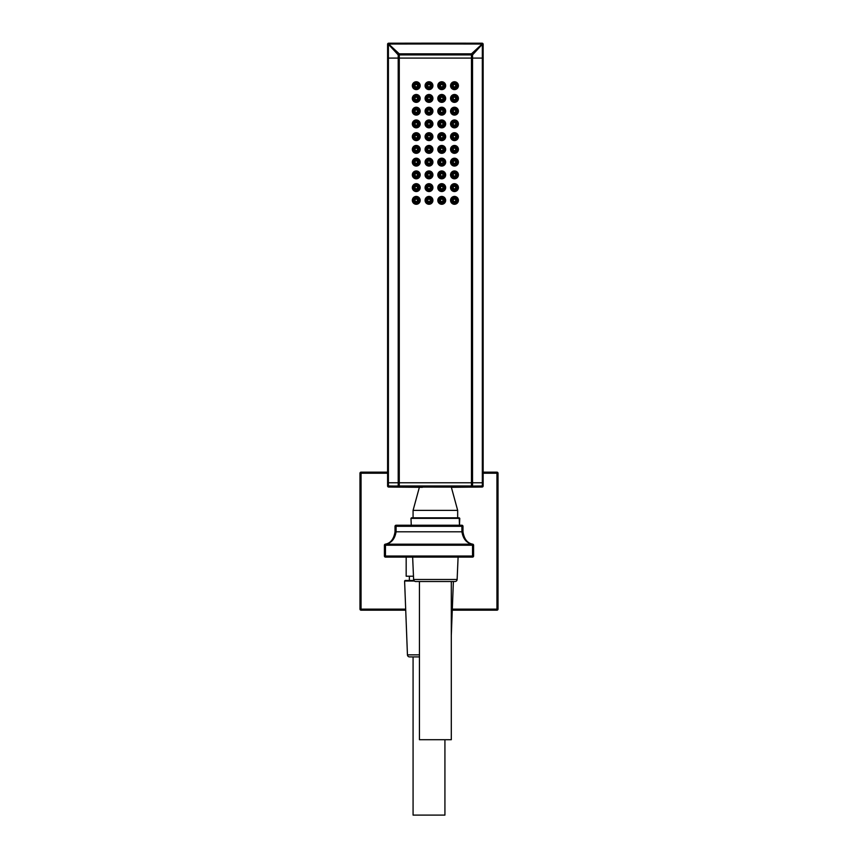 <?xml version="1.0" encoding="UTF-8"?>
<svg xmlns="http://www.w3.org/2000/svg" width="858" height="858" viewBox="0 0 858 858"><rect width="100%" height="100%" fill="white"/><g stroke="black" fill="none" stroke-linecap="round" stroke-linejoin="round"><path stroke-width="1.29" d="M472.533 545.227L385.467 545.227L385.467 556.038L472.533 556.038L472.533 545.227L472.533 556.038L473.595 556.038L473.595 545.227L473.595 556.038L385.467 556.038L385.467 545.227L384.405 545.227L384.405 556.038L384.405 545.227L385.467 545.227L385.467 544.187C391.28 543.243 394.819 539.114 396.085 531.799L461.915 531.799C463.181 539.114 466.72 543.243 472.533 544.187L385.467 544.187C391.28 543.243 394.819 539.114 396.085 531.799L396.085 526.308L461.915 526.308L461.915 531.799L396.085 531.799L396.085 526.308L395.023 526.308L395.023 531.799L395.023 526.308A1.062 1.062 0 0 1 396.085 525.246L461.915 525.246L396.085 525.246A1.062 1.062 0 0 0 395.023 526.308L396.085 526.308L396.085 525.246L396.085 526.308L461.915 526.308L461.915 531.799A13.803 13.803 0 0 1 461.915 531.799L462.977 531.799L461.915 531.799C463.181 539.114 466.72 543.243 472.533 544.187A1.062 0.74 -76.7 0 1 472.779 544.187C467.406 543.243 464.146 539.114 462.977 531.799L462.977 526.308L462.977 531.799C464.146 539.114 467.406 543.243 472.779 544.187A1.062 0.74 103.3 0 0 472.533 544.187L385.467 544.187A1.062 0.74 -103.3 0 0 385.221 544.187A1.062 0.74 76.7 0 1 385.467 544.187L385.467 545.227L472.533 545.227L472.533 544.187L472.533 545.227L473.595 545.227L472.533 545.227M472.533 557.099L385.467 557.099A1.062 1.062 0 0 1 384.405 556.038L385.467 556.038L384.405 556.038A1.062 1.062 0 0 0 385.467 557.099L385.467 556.038L385.467 557.099L472.533 557.099L472.533 556.038L472.533 557.099A1.062 1.062 0 0 0 473.595 556.038A1.062 1.062 0 0 1 472.533 557.099M395.023 531.799C393.854 539.114 390.594 543.243 385.221 544.187A1.062 1.062 0 0 0 384.405 545.227A1.062 1.062 0 0 1 385.221 544.187C390.594 543.243 393.854 539.114 395.023 531.799L396.085 531.799L395.023 531.799M462.977 526.308L461.915 526.308L461.915 525.246L461.915 526.308L462.977 526.308A1.062 1.062 0 0 0 461.915 525.246A1.062 1.062 0 0 1 462.977 526.308M473.595 545.227A1.062 1.062 0 0 0 472.779 544.187A1.062 1.062 0 0 1 473.595 545.227M409.363 576.211L409.363 580.458L409.363 576.211M413.459 576.211L406.177 576.211L413.459 576.211M406.177 557.099L406.177 576.211L406.177 557.099M496.954 609.126L496.954 473.219L483.151 473.219L496.954 473.219L496.954 609.126L498.015 609.126L498.015 473.219L496.954 473.219L498.015 473.219A1.062 1.062 0 0 0 496.954 472.157L496.954 473.219L496.954 472.157A1.062 1.062 0 0 1 498.015 473.219L498.015 609.126L452.316 609.126L496.954 609.126L496.954 610.188L452.273 610.188L496.954 610.188L496.954 609.126M387.591 473.219L361.046 473.219L361.046 609.126L405.684 609.126L361.046 609.126L361.046 473.219L387.591 473.219M361.046 472.157L387.591 472.157L361.046 472.157L361.046 473.219L361.046 472.157A1.062 1.062 0 0 0 359.985 473.219L361.046 473.219L359.985 473.219A1.062 1.062 0 0 1 361.046 472.157M483.151 472.157L496.954 472.157L483.151 472.157M359.985 609.126L359.985 473.219L359.985 609.126L361.046 609.126L359.985 609.126A1.062 1.062 0 0 0 361.046 610.188L361.046 609.126L361.046 610.188A1.062 1.062 0 0 1 359.985 609.126M405.727 610.188L361.046 610.188L405.727 610.188M496.954 610.188A1.062 1.062 0 0 0 498.015 609.126A1.062 1.062 0 0 1 496.954 610.188M444.927 815.1L444.927 739.714L444.927 815.1L413.073 815.1L444.927 815.1M413.073 656.906L413.073 815.1L413.073 656.906M419.444 656.906L409.566 656.906L419.444 656.906M414.35 581.005L404.601 581.005L407.443 654.858L419.444 654.858L407.443 654.858L404.601 581.005L414.35 581.005M451.297 635.574L453.378 581.52L451.297 635.574M405.137 580.458L413.888 580.458L404.601 581.005L405.137 580.458M407.443 654.858A2.124 2.124 0 0 0 409.566 656.906A2.124 2.124 0 0 1 407.443 654.858M451.297 739.714L451.297 581.52L451.297 739.714L419.444 739.714L451.297 739.714M419.444 581.52L419.444 739.714L419.444 581.52M455.019 581.52L415.722 581.52L455.019 581.52A2.124 2.124 0 0 0 457.132 579.482L458.097 557.099L457.132 579.482L413.61 579.482L457.132 579.482A2.124 2.124 0 0 1 455.019 581.52M459.77 518.371L410.971 518.371L411.272 525.246L410.971 518.371L459.77 518.371L459.47 525.246L459.234 517.814L459.77 518.371M412.644 557.099L413.61 579.482L412.644 557.099M411.508 517.814L459.234 517.814L411.508 517.814L410.971 518.371L411.508 517.814M413.61 579.482A2.124 2.124 0 0 0 415.722 581.52A2.124 2.124 0 0 1 413.61 579.482M387.591 485.971L388.642 487.033A1.062 1.062 0 0 1 387.591 485.971L388.406 485.971L388.642 487.033L388.406 485.971L387.591 485.971L387.591 58.087L398.209 58.087L388.406 58.087L388.406 44.284L398.209 54.901L398.209 58.087L399.27 58.087L399.27 482.775L398.209 482.775L398.209 58.087L398.209 482.775L388.406 482.775L388.406 58.087L387.591 58.087L387.591 482.775L388.406 482.775L387.591 482.775L387.591 485.971A1.062 1.062 180 0 0 388.642 487.033L395.581 487.119A1.062 0.783 -89.4 0 1 394.819 486.057L398.209 485.982A1.062 1.062 -0 0 0 399.27 487.044L475.16 487.119A1.062 0.783 -90.6 0 0 475.922 486.057L482.335 485.971L482.099 487.033L482.335 485.971L483.151 485.971A1.062 1.062 0 0 1 482.099 487.033L482.099 487.033A1.062 1.062 180 0 0 483.151 485.971L482.335 485.971L482.335 58.087L472.533 58.087L472.533 482.775L399.27 482.775L399.27 58.087L398.209 58.087L398.209 54.901A1.062 1.062 135 0 1 399.27 53.84L388.653 44.037L435.371 43.962L482.089 44.037L471.471 53.84L399.27 53.84L471.471 53.84L399.27 53.84L388.653 44.037L435.371 43.962L482.089 44.037L471.471 53.84A1.062 1.062 0 0 1 472.533 54.901L482.335 44.284L482.335 58.087L483.151 58.087L483.151 482.775L472.533 482.775L472.533 58.087L399.27 58.087L399.27 54.901L399.27 58.087L472.533 58.087L472.533 54.901L472.533 58.087L482.335 58.087L482.335 482.775L483.151 482.775L483.151 58.087L482.335 58.087L482.335 44.284L472.533 54.901L399.27 54.901L471.471 54.901L471.471 482.775L471.471 54.901L472.533 54.901A1.062 1.062 0 0 0 471.471 53.84L471.471 54.901L471.471 53.84L399.27 53.84A1.062 1.062 -45 0 0 398.209 54.901L388.406 44.284L387.591 44.273A1.062 1.062 0 0 1 388.653 43.211L482.089 43.211A1.062 1.062 0 0 1 483.151 44.262A1.062 1.062 180 0 0 482.099 43.2A1.062 1.062 0 0 1 483.151 44.273L483.151 58.087L483.151 44.284L482.089 44.037L483.151 44.284L482.089 44.037L482.089 43.211L482.089 44.037L483.151 44.273A1.062 1.062 180 0 0 482.089 43.211L435.371 43.147L435.371 43.962L435.371 43.147L388.653 43.211L388.653 44.037L388.653 43.211A1.062 1.062 180 0 0 387.591 44.273L388.653 44.037L387.591 44.284L388.406 44.284L388.406 482.775L399.27 482.775L399.27 485.982L435.371 486.003L435.371 487.022L435.371 486.003L475.922 486.057A1.062 0.783 89.4 0 1 475.16 487.119L482.099 487.033L483.151 485.971L483.151 482.775L483.151 485.971M420.184 200.354A3.925 3.925 0 0 1 416.259 204.279A3.925 3.925 0 0 1 412.333 200.354A3.925 3.925 0 0 1 416.259 196.428A3.925 3.925 0 0 1 420.184 200.354L419.948 200.354A3.689 3.689 0 0 0 416.259 196.664A3.689 3.689 0 0 0 412.569 200.354L412.569 200.354A3.689 3.689 0 0 0 416.259 204.043A3.689 3.689 0 0 0 419.948 200.354L420.184 200.354M432.925 200.354A3.925 3.925 0 0 1 429 204.279A3.925 3.925 0 0 1 425.075 200.354A3.925 3.925 0 0 1 429 196.428A3.925 3.925 0 0 1 432.925 200.354L432.689 200.354A3.689 3.689 0 0 0 429 196.664A3.689 3.689 0 0 0 425.311 200.354L425.311 200.354A3.689 3.689 0 0 0 429 204.043A3.689 3.689 0 0 0 432.689 200.354L432.925 200.354M445.667 200.354A3.925 3.925 0 0 1 441.741 204.279A3.925 3.925 0 0 1 437.816 200.354A3.925 3.925 0 0 1 441.741 196.428A3.925 3.925 0 0 1 445.667 200.354L445.431 200.354A3.689 3.689 0 0 0 441.741 196.664A3.689 3.689 0 0 0 438.052 200.354L438.052 200.354A3.689 3.689 0 0 0 441.741 204.043A3.689 3.689 0 0 0 445.431 200.354L445.667 200.354M458.408 200.354A3.925 3.925 0 0 1 454.483 204.279A3.925 3.925 0 0 1 450.557 200.354A3.925 3.925 0 0 1 454.483 196.428A3.925 3.925 0 0 1 458.408 200.354L458.172 200.354A3.689 3.689 0 0 0 454.483 196.664A3.689 3.689 0 0 0 450.793 200.354L450.793 200.354A3.689 3.689 0 0 0 454.483 204.043A3.689 3.689 0 0 0 458.172 200.354L458.408 200.354M420.184 187.612A3.925 3.925 0 0 1 416.259 191.538A3.925 3.925 0 0 1 412.333 187.612A3.925 3.925 0 0 1 416.259 183.687A3.925 3.925 0 0 1 420.184 187.612L419.948 187.612A3.689 3.689 0 0 0 416.259 183.923A3.689 3.689 0 0 0 412.569 187.612L412.569 187.612A3.689 3.689 0 0 0 416.259 191.302A3.689 3.689 0 0 0 419.948 187.612L420.184 187.612M432.925 187.612A3.925 3.925 0 0 1 429 191.538A3.925 3.925 0 0 1 425.075 187.612A3.925 3.925 0 0 1 429 183.687A3.925 3.925 0 0 1 432.925 187.612L432.689 187.612A3.689 3.689 0 0 0 429 183.923A3.689 3.689 0 0 0 425.311 187.612L425.311 187.612A3.689 3.689 0 0 0 429 191.302A3.689 3.689 0 0 0 432.689 187.612L432.925 187.612M445.667 187.612A3.925 3.925 0 0 1 441.741 191.538A3.925 3.925 0 0 1 437.816 187.612A3.925 3.925 0 0 1 441.741 183.687A3.925 3.925 0 0 1 445.667 187.612L445.431 187.612A3.689 3.689 0 0 0 441.741 183.923A3.689 3.689 0 0 0 438.052 187.612L438.052 187.612A3.689 3.689 0 0 0 441.741 191.302A3.689 3.689 0 0 0 445.431 187.612L445.667 187.612M458.408 187.612A3.925 3.925 0 0 1 454.483 191.538A3.925 3.925 0 0 1 450.557 187.612A3.925 3.925 0 0 1 454.483 183.687A3.925 3.925 0 0 1 458.408 187.612L458.172 187.612A3.689 3.689 0 0 0 454.483 183.923A3.689 3.689 0 0 0 450.793 187.612L450.793 187.612A3.689 3.689 0 0 0 454.483 191.302A3.689 3.689 0 0 0 458.172 187.612L458.408 187.612M420.184 174.871A3.925 3.925 0 0 1 416.259 178.807A3.925 3.925 0 0 1 412.333 174.871A3.925 3.925 0 0 1 416.259 170.946A3.925 3.925 0 0 1 420.184 174.871L419.948 174.871A3.689 3.689 0 0 0 416.259 171.182A3.689 3.689 0 0 0 412.569 174.871L412.569 174.871A3.689 3.689 0 0 0 416.259 178.561A3.689 3.689 0 0 0 419.948 174.871L420.184 174.871M432.925 174.871A3.925 3.925 0 0 1 429 178.807A3.925 3.925 0 0 1 425.075 174.871A3.925 3.925 0 0 1 429 170.946A3.925 3.925 0 0 1 432.925 174.871L432.689 174.871A3.689 3.689 0 0 0 429 171.182A3.689 3.689 0 0 0 425.311 174.871L425.418 174.871A3.582 3.582 0 0 0 429 178.464A3.582 3.582 0 0 0 432.582 174.871L431.778 174.871A2.778 2.778 0 0 0 429 172.104A2.778 2.778 0 0 0 426.222 174.871L426.608 174.871A2.392 2.392 0 0 0 429 177.263A2.392 2.392 0 0 0 431.392 174.871A2.392 2.392 0 0 0 429 172.49A2.392 2.392 0 0 0 426.608 174.871A2.392 2.392 0 0 1 429 172.49A2.392 2.392 0 0 1 431.392 174.871L431.392 174.871A2.392 2.392 0 0 1 429 177.263A2.392 2.392 0 0 1 426.608 174.871L426.222 174.871A2.778 2.778 0 0 0 429 177.649A2.778 2.778 0 0 0 431.778 174.871A2.778 2.778 0 0 1 429 177.649A2.778 2.778 0 0 1 426.222 174.871L425.418 174.871L426.222 174.871A2.778 2.778 0 0 1 429 172.104A2.778 2.778 0 0 1 431.778 174.871L432.582 174.871A3.582 3.582 0 0 0 429 171.289A3.582 3.582 0 0 0 425.418 174.871A3.582 3.582 0 0 1 429 171.289A3.582 3.582 0 0 1 432.582 174.871L432.689 174.871A3.689 3.689 0 0 0 429 171.182A3.689 3.689 0 0 0 425.311 174.871L425.311 174.871A3.689 3.689 0 0 0 429 178.561A3.689 3.689 0 0 0 432.689 174.871L432.925 174.871M445.667 174.871A3.925 3.925 0 0 1 441.741 178.807A3.925 3.925 0 0 1 437.816 174.871A3.925 3.925 0 0 1 441.741 170.946A3.925 3.925 0 0 1 445.667 174.871L445.431 174.871A3.689 3.689 0 0 0 441.741 171.182A3.689 3.689 0 0 0 438.052 174.871L438.052 174.871A3.689 3.689 0 0 0 441.741 178.561A3.689 3.689 0 0 0 445.431 174.871L445.667 174.871M458.408 174.871A3.925 3.925 0 0 1 454.483 178.807A3.925 3.925 0 0 1 450.557 174.871A3.925 3.925 0 0 1 454.483 170.946A3.925 3.925 0 0 1 458.408 174.871L458.172 174.871A3.689 3.689 0 0 0 454.483 171.182A3.689 3.689 0 0 0 450.793 174.871L450.793 174.871A3.689 3.689 0 0 0 454.483 178.561A3.689 3.689 0 0 0 458.172 174.871L458.408 174.871M420.184 162.13A3.925 3.925 0 0 1 416.259 166.066A3.925 3.925 0 0 1 412.333 162.13A3.925 3.925 0 0 1 416.259 158.204A3.925 3.925 0 0 1 420.184 162.13L419.948 162.13A3.689 3.689 0 0 0 416.259 158.451A3.689 3.689 0 0 0 412.569 162.13L412.569 162.13A3.689 3.689 0 0 0 416.259 165.819A3.689 3.689 0 0 0 419.948 162.13L420.184 162.13M432.925 162.13A3.925 3.925 0 0 1 429 166.066A3.925 3.925 0 0 1 425.075 162.13A3.925 3.925 0 0 1 429 158.204A3.925 3.925 0 0 1 432.925 162.13L432.689 162.13A3.689 3.689 0 0 0 429 158.451A3.689 3.689 0 0 0 425.311 162.13L425.311 162.13A3.689 3.689 0 0 0 429 165.819A3.689 3.689 0 0 0 432.689 162.13L432.925 162.13M445.667 162.13A3.925 3.925 0 0 1 441.741 166.066A3.925 3.925 0 0 1 437.816 162.13A3.925 3.925 0 0 1 441.741 158.204A3.925 3.925 0 0 1 445.667 162.13L445.431 162.13A3.689 3.689 0 0 0 441.741 158.451A3.689 3.689 0 0 0 438.052 162.13L438.052 162.13A3.689 3.689 0 0 0 441.741 165.819A3.689 3.689 0 0 0 445.431 162.13L445.667 162.13M458.408 162.13A3.925 3.925 0 0 1 454.483 166.066A3.925 3.925 0 0 1 450.557 162.13A3.925 3.925 0 0 1 454.483 158.204A3.925 3.925 0 0 1 458.408 162.13L458.172 162.13A3.689 3.689 0 0 0 454.483 158.451A3.689 3.689 0 0 0 450.793 162.13L450.793 162.13A3.689 3.689 0 0 0 454.483 165.819A3.689 3.689 0 0 0 458.172 162.13L458.408 162.13M420.184 149.389A3.925 3.925 0 0 1 416.259 153.325A3.925 3.925 0 0 1 412.333 149.389A3.925 3.925 0 0 1 416.259 145.463A3.925 3.925 0 0 1 420.184 149.389L419.948 149.389A3.689 3.689 0 0 0 416.259 145.71A3.689 3.689 0 0 0 412.569 149.389L412.569 149.389A3.689 3.689 0 0 0 416.259 153.078A3.689 3.689 0 0 0 419.948 149.389L420.184 149.389M432.925 149.389A3.925 3.925 0 0 1 429 153.325A3.925 3.925 0 0 1 425.075 149.389A3.925 3.925 0 0 1 429 145.463A3.925 3.925 0 0 1 432.925 149.389L432.689 149.389A3.689 3.689 0 0 0 429 145.71A3.689 3.689 0 0 0 425.311 149.389L425.418 149.389A3.582 3.582 0 0 0 429 152.981A3.582 3.582 0 0 0 432.582 149.389L431.778 149.389A2.778 2.778 0 0 0 429 146.621A2.778 2.778 0 0 0 426.222 149.389L426.608 149.389A2.392 2.392 0 0 0 429 151.78A2.392 2.392 0 0 0 431.392 149.389A2.392 2.392 0 0 0 429 147.008A2.392 2.392 0 0 0 426.608 149.389A2.392 2.392 0 0 1 429 147.008A2.392 2.392 0 0 1 431.392 149.389L431.392 149.389A2.392 2.392 0 0 1 429 151.78A2.392 2.392 0 0 1 426.608 149.389L426.222 149.389A2.778 2.778 0 0 0 429 152.166A2.778 2.778 0 0 0 431.778 149.389A2.778 2.778 0 0 1 429 152.166A2.778 2.778 0 0 1 426.222 149.389L425.418 149.389L426.222 149.389A2.778 2.778 0 0 1 429 146.621A2.778 2.778 0 0 1 431.778 149.389L432.582 149.389A3.582 3.582 0 0 0 429 145.806A3.582 3.582 0 0 0 425.418 149.389A3.582 3.582 0 0 1 429 145.806A3.582 3.582 0 0 1 432.582 149.389L432.689 149.389A3.689 3.689 0 0 0 429 145.71A3.689 3.689 0 0 0 425.311 149.389L425.311 149.389A3.689 3.689 0 0 0 429 153.078A3.689 3.689 0 0 0 432.689 149.389L432.925 149.389M445.667 149.389A3.925 3.925 0 0 1 441.741 153.325A3.925 3.925 0 0 1 437.816 149.389A3.925 3.925 0 0 1 441.741 145.463A3.925 3.925 0 0 1 445.667 149.389L445.431 149.389A3.689 3.689 0 0 0 441.741 145.71A3.689 3.689 0 0 0 438.052 149.389L438.052 149.389A3.689 3.689 0 0 0 441.741 153.078A3.689 3.689 0 0 0 445.431 149.389L445.667 149.389M458.408 149.389A3.925 3.925 0 0 1 454.483 153.325A3.925 3.925 0 0 1 450.557 149.389A3.925 3.925 0 0 1 454.483 145.463A3.925 3.925 0 0 1 458.408 149.389L458.172 149.389A3.689 3.689 0 0 0 454.483 145.71A3.689 3.689 0 0 0 450.793 149.389L450.793 149.389A3.689 3.689 0 0 0 454.483 153.078A3.689 3.689 0 0 0 458.172 149.389L458.408 149.389M420.184 136.647A3.925 3.925 0 0 1 416.259 140.583A3.925 3.925 0 0 1 412.333 136.647A3.925 3.925 0 0 1 416.259 132.722A3.925 3.925 0 0 1 420.184 136.647L419.948 136.647A3.689 3.689 0 0 0 416.259 132.969A3.689 3.689 0 0 0 412.569 136.647L412.569 136.647A3.689 3.689 0 0 0 416.259 140.337A3.689 3.689 0 0 0 419.948 136.647L420.184 136.647M432.925 136.647A3.925 3.925 0 0 1 429 140.583A3.925 3.925 0 0 1 425.075 136.647A3.925 3.925 0 0 1 429 132.722A3.925 3.925 0 0 1 432.925 136.647L432.689 136.647A3.689 3.689 0 0 0 429 132.969A3.689 3.689 0 0 0 425.311 136.647L425.418 136.647A3.582 3.582 0 0 0 429 140.24A3.582 3.582 0 0 0 432.582 136.647L431.778 136.647A2.778 2.778 0 0 0 429 133.88A2.778 2.778 0 0 0 426.222 136.647L426.608 136.647A2.392 2.392 0 0 0 429 139.039A2.392 2.392 0 0 0 431.392 136.647A2.392 2.392 0 0 0 429 134.266A2.392 2.392 0 0 0 426.608 136.647A2.392 2.392 0 0 1 429 134.266A2.392 2.392 0 0 1 431.392 136.647L431.392 136.647A2.392 2.392 0 0 1 429 139.039A2.392 2.392 0 0 1 426.608 136.647L426.222 136.647A2.778 2.778 0 0 0 429 139.425A2.778 2.778 0 0 0 431.778 136.647A2.778 2.778 0 0 1 429 139.425A2.778 2.778 0 0 1 426.222 136.647L425.418 136.647L426.222 136.647A2.778 2.778 0 0 1 429 133.88A2.778 2.778 0 0 1 431.778 136.647L432.582 136.647A3.582 3.582 0 0 0 429 133.065A3.582 3.582 0 0 0 425.418 136.647A3.582 3.582 0 0 1 429 133.065A3.582 3.582 0 0 1 432.582 136.647L432.689 136.647A3.689 3.689 0 0 0 429 132.969A3.689 3.689 0 0 0 425.311 136.647L425.311 136.647A3.689 3.689 0 0 0 429 140.337A3.689 3.689 0 0 0 432.689 136.647L432.925 136.647M445.667 136.647A3.925 3.925 0 0 1 441.741 140.583A3.925 3.925 0 0 1 437.816 136.647A3.925 3.925 0 0 1 441.741 132.722A3.925 3.925 0 0 1 445.667 136.647L445.431 136.647A3.689 3.689 0 0 0 441.741 132.969A3.689 3.689 0 0 0 438.052 136.647L438.052 136.647A3.689 3.689 0 0 0 441.741 140.337A3.689 3.689 0 0 0 445.431 136.647L445.667 136.647M458.408 136.647A3.925 3.925 0 0 1 454.483 140.583A3.925 3.925 0 0 1 450.557 136.647A3.925 3.925 0 0 1 454.483 132.722A3.925 3.925 0 0 1 458.408 136.647L458.172 136.647A3.689 3.689 0 0 0 454.483 132.969A3.689 3.689 0 0 0 450.793 136.647L450.793 136.647A3.689 3.689 0 0 0 454.483 140.337A3.689 3.689 0 0 0 458.172 136.647L458.408 136.647M420.184 123.906A3.925 3.925 0 0 1 416.259 127.842A3.925 3.925 0 0 1 412.333 123.906A3.925 3.925 0 0 1 416.259 119.981A3.925 3.925 0 0 1 420.184 123.906L419.948 123.906A3.689 3.689 0 0 0 416.259 120.227A3.689 3.689 0 0 0 412.569 123.906L412.569 123.906A3.689 3.689 0 0 0 416.259 127.595A3.689 3.689 0 0 0 419.948 123.906L420.184 123.906M432.925 123.906A3.925 3.925 0 0 1 429 127.842A3.925 3.925 0 0 1 425.075 123.906A3.925 3.925 0 0 1 429 119.981A3.925 3.925 0 0 1 432.925 123.906L432.689 123.906A3.689 3.689 0 0 0 429 120.227A3.689 3.689 0 0 0 425.311 123.906L425.311 123.906A3.689 3.689 0 0 0 429 127.595A3.689 3.689 0 0 0 432.689 123.906L432.925 123.906M445.667 123.906A3.925 3.925 0 0 1 441.741 127.842A3.925 3.925 0 0 1 437.816 123.906A3.925 3.925 0 0 1 441.741 119.981A3.925 3.925 0 0 1 445.667 123.906L445.431 123.906A3.689 3.689 0 0 0 441.741 120.227A3.689 3.689 0 0 0 438.052 123.906L438.052 123.906A3.689 3.689 0 0 0 441.741 127.595A3.689 3.689 0 0 0 445.431 123.906L445.667 123.906M458.408 123.906A3.925 3.925 0 0 1 454.483 127.842A3.925 3.925 0 0 1 450.557 123.906A3.925 3.925 0 0 1 454.483 119.981A3.925 3.925 0 0 1 458.408 123.906L458.172 123.906A3.689 3.689 0 0 0 454.483 120.227A3.689 3.689 0 0 0 450.793 123.906L450.793 123.906A3.689 3.689 0 0 0 454.483 127.595A3.689 3.689 0 0 0 458.172 123.906L458.408 123.906M420.184 111.165A3.925 3.925 0 0 1 416.259 115.101A3.925 3.925 0 0 1 412.333 111.165A3.925 3.925 0 0 1 416.259 107.239A3.925 3.925 0 0 1 420.184 111.165L419.948 111.165A3.689 3.689 0 0 0 416.259 107.486A3.689 3.689 0 0 0 412.569 111.165L412.569 111.165A3.689 3.689 0 0 0 416.259 114.854A3.689 3.689 0 0 0 419.948 111.165L420.184 111.165M432.925 111.165A3.925 3.925 0 0 1 429 115.101A3.925 3.925 0 0 1 425.075 111.165A3.925 3.925 0 0 1 429 107.239A3.925 3.925 0 0 1 432.925 111.165L432.689 111.165A3.689 3.689 0 0 0 429 107.486A3.689 3.689 0 0 0 425.311 111.165L425.418 111.165A3.582 3.582 0 0 0 429 114.758A3.582 3.582 0 0 0 432.582 111.165L431.778 111.165A2.778 2.778 0 0 0 429 108.398A2.778 2.778 0 0 0 426.222 111.165L426.608 111.165A2.392 2.392 0 0 0 429 113.556A2.392 2.392 0 0 0 431.392 111.165A2.392 2.392 0 0 0 429 108.784A2.392 2.392 0 0 0 426.608 111.165A2.392 2.392 0 0 1 429 108.784A2.392 2.392 0 0 1 431.392 111.165L431.392 111.165A2.392 2.392 0 0 1 429 113.556A2.392 2.392 0 0 1 426.608 111.165L426.222 111.165A2.778 2.778 0 0 0 429 113.942A2.778 2.778 0 0 0 431.778 111.165A2.778 2.778 0 0 1 429 113.942A2.778 2.778 0 0 1 426.222 111.165L425.418 111.165L426.222 111.165A2.778 2.778 0 0 1 429 108.398A2.778 2.778 0 0 1 431.778 111.165L432.582 111.165A3.582 3.582 0 0 0 429 107.582A3.582 3.582 0 0 0 425.418 111.165A3.582 3.582 0 0 1 429 107.582A3.582 3.582 0 0 1 432.582 111.165L432.689 111.165A3.689 3.689 0 0 0 429 107.486A3.689 3.689 0 0 0 425.311 111.165L425.311 111.165A3.689 3.689 0 0 0 429 114.854A3.689 3.689 0 0 0 432.689 111.165L432.925 111.165M445.667 111.165A3.925 3.925 0 0 1 441.741 115.101A3.925 3.925 0 0 1 437.816 111.165A3.925 3.925 0 0 1 441.741 107.239A3.925 3.925 0 0 1 445.667 111.165L445.431 111.165A3.689 3.689 0 0 0 441.741 107.486A3.689 3.689 0 0 0 438.052 111.165L438.052 111.165A3.689 3.689 0 0 0 441.741 114.854A3.689 3.689 0 0 0 445.431 111.165L445.667 111.165M458.408 111.165A3.925 3.925 0 0 1 454.483 115.101A3.925 3.925 0 0 1 450.557 111.165A3.925 3.925 0 0 1 454.483 107.239A3.925 3.925 0 0 1 458.408 111.165L458.172 111.165A3.689 3.689 0 0 0 454.483 107.486A3.689 3.689 0 0 0 450.793 111.165L450.793 111.165A3.689 3.689 0 0 0 454.483 114.854A3.689 3.689 0 0 0 458.172 111.165L458.408 111.165M420.184 98.434A3.925 3.925 0 0 1 416.259 102.359A3.925 3.925 0 0 1 412.333 98.434A3.925 3.925 0 0 1 416.259 94.498A3.925 3.925 0 0 1 420.184 98.434L419.948 98.434A3.689 3.689 0 0 0 416.259 94.745A3.689 3.689 0 0 0 412.569 98.434L412.569 98.434A3.689 3.689 0 0 0 416.259 102.113A3.689 3.689 0 0 0 419.948 98.434L420.184 98.434M432.925 98.434A3.925 3.925 0 0 1 429 102.359A3.925 3.925 0 0 1 425.075 98.434A3.925 3.925 0 0 1 429 94.498A3.925 3.925 0 0 1 432.925 98.434L432.689 98.434A3.689 3.689 0 0 0 429 94.745A3.689 3.689 0 0 0 425.311 98.434L425.418 98.434A3.582 3.582 0 0 0 429 102.016A3.582 3.582 0 0 0 432.582 98.434L431.778 98.434A2.778 2.778 0 0 0 429 95.656A2.778 2.778 0 0 0 426.222 98.434L426.608 98.434A2.392 2.392 0 0 0 429 100.815A2.392 2.392 0 0 0 431.392 98.434A2.392 2.392 0 0 0 429 96.042A2.392 2.392 0 0 0 426.608 98.434A2.392 2.392 0 0 1 429 96.042A2.392 2.392 0 0 1 431.392 98.434L431.392 98.434A2.392 2.392 0 0 1 429 100.815A2.392 2.392 0 0 1 426.608 98.434L426.222 98.434A2.778 2.778 0 0 0 429 101.201A2.778 2.778 0 0 0 431.778 98.434A2.778 2.778 0 0 1 429 101.201A2.778 2.778 0 0 1 426.222 98.434L425.418 98.434L426.222 98.434A2.778 2.778 0 0 1 429 95.656A2.778 2.778 0 0 1 431.778 98.434L432.582 98.434A3.582 3.582 0 0 0 429 94.841A3.582 3.582 0 0 0 425.418 98.434A3.582 3.582 0 0 1 429 94.841A3.582 3.582 0 0 1 432.582 98.434L432.689 98.434A3.689 3.689 0 0 0 429 94.745A3.689 3.689 0 0 0 425.311 98.434L425.311 98.434A3.689 3.689 0 0 0 429 102.113A3.689 3.689 0 0 0 432.689 98.434L432.925 98.434M445.667 98.434A3.925 3.925 0 0 1 441.741 102.359A3.925 3.925 0 0 1 437.816 98.434A3.925 3.925 0 0 1 441.741 94.498A3.925 3.925 0 0 1 445.667 98.434L445.431 98.434A3.689 3.689 0 0 0 441.741 94.745A3.689 3.689 0 0 0 438.052 98.434L438.052 98.434A3.689 3.689 0 0 0 441.741 102.113A3.689 3.689 0 0 0 445.431 98.434L445.667 98.434M458.408 98.434A3.925 3.925 0 0 1 454.483 102.359A3.925 3.925 0 0 1 450.557 98.434A3.925 3.925 0 0 1 454.483 94.498A3.925 3.925 0 0 1 458.408 98.434L458.172 98.434A3.689 3.689 0 0 0 454.483 94.745A3.689 3.689 0 0 0 450.793 98.434L450.793 98.434A3.689 3.689 0 0 0 454.483 102.113A3.689 3.689 0 0 0 458.172 98.434L458.408 98.434M420.184 85.693A3.925 3.925 0 0 1 416.259 89.618A3.925 3.925 0 0 1 412.333 85.693A3.925 3.925 0 0 1 416.259 81.757A3.925 3.925 0 0 1 420.184 85.693L419.948 85.693A3.689 3.689 0 0 0 416.259 82.003A3.689 3.689 0 0 0 412.569 85.693L412.569 85.693A3.689 3.689 0 0 0 416.259 89.371A3.689 3.689 0 0 0 419.948 85.693L420.184 85.693M432.925 85.693A3.925 3.925 0 0 1 429 89.618A3.925 3.925 0 0 1 425.075 85.693A3.925 3.925 0 0 1 429 81.757A3.925 3.925 0 0 1 432.925 85.693L432.689 85.693A3.689 3.689 0 0 0 429 82.003A3.689 3.689 0 0 0 425.311 85.693L425.311 85.693A3.689 3.689 0 0 0 429 89.371A3.689 3.689 0 0 0 432.689 85.693L432.925 85.693M445.667 85.693A3.925 3.925 0 0 1 441.741 89.618A3.925 3.925 0 0 1 437.816 85.693A3.925 3.925 0 0 1 441.741 81.757A3.925 3.925 0 0 1 445.667 85.693L445.431 85.693A3.689 3.689 0 0 0 441.741 82.003A3.689 3.689 0 0 0 438.052 85.693L438.052 85.693A3.689 3.689 0 0 0 441.741 89.371A3.689 3.689 0 0 0 445.431 85.693L445.667 85.693M458.408 85.693A3.925 3.925 0 0 1 454.483 89.618A3.925 3.925 0 0 1 450.557 85.693A3.925 3.925 0 0 1 454.483 81.757A3.925 3.925 0 0 1 458.408 85.693L458.172 85.693A3.689 3.689 0 0 0 454.483 82.003A3.689 3.689 0 0 0 450.793 85.693L450.793 85.693A3.689 3.689 0 0 0 454.483 89.371A3.689 3.689 0 0 0 458.172 85.693L458.408 85.693M450.793 200.354A3.689 3.689 0 0 0 454.483 204.043A3.689 3.689 0 0 0 458.172 200.354L458.065 200.354A3.582 3.582 0 0 1 454.483 203.947A3.582 3.582 0 0 1 450.9 200.354L450.9 200.354A3.582 3.582 0 0 1 454.483 196.772A3.582 3.582 0 0 1 458.065 200.354L458.172 200.354A3.689 3.689 0 0 0 454.483 196.664A3.689 3.689 0 0 0 450.793 200.354M451.705 200.354A2.778 2.778 0 0 1 454.483 197.587A2.778 2.778 0 0 1 457.25 200.354L458.065 200.354A3.582 3.582 0 0 0 454.483 196.772A3.582 3.582 0 0 0 450.9 200.354L452.091 200.354A2.392 2.392 0 0 1 454.483 197.973A2.392 2.392 0 0 1 456.864 200.354L457.25 200.354A2.778 2.778 0 0 0 454.483 197.587A2.778 2.778 0 0 0 451.705 200.354A2.778 2.778 0 0 0 454.483 203.132A2.778 2.778 0 0 0 457.25 200.354L456.864 200.354A2.392 2.392 0 0 0 454.483 197.973A2.392 2.392 0 0 0 452.091 200.354A2.392 2.392 0 0 0 454.483 202.745A2.392 2.392 0 0 0 456.864 200.354A2.392 2.392 0 0 1 454.483 202.745A2.392 2.392 0 0 1 452.091 200.354L450.9 200.354A3.582 3.582 0 0 0 454.483 203.947A3.582 3.582 0 0 0 458.065 200.354L457.25 200.354A2.778 2.778 0 0 1 454.483 203.132A2.778 2.778 0 0 1 451.705 200.354M454.483 201.576A1.223 1.223 0 0 1 453.26 200.354A1.223 1.223 0 0 1 454.483 199.131A1.223 1.223 0 0 1 455.705 200.354A1.223 1.223 0 0 1 454.483 201.576M438.052 200.354A3.689 3.689 0 0 0 441.741 204.043A3.689 3.689 0 0 0 445.431 200.354L445.323 200.354A3.582 3.582 0 0 1 441.741 203.947A3.582 3.582 0 0 1 438.159 200.354L438.159 200.354A3.582 3.582 0 0 1 441.741 196.772A3.582 3.582 0 0 1 445.323 200.354L445.431 200.354A3.689 3.689 0 0 0 441.741 196.664A3.689 3.689 0 0 0 438.052 200.354M438.964 200.354A2.778 2.778 0 0 1 441.741 197.587A2.778 2.778 0 0 1 444.508 200.354L445.323 200.354A3.582 3.582 0 0 0 441.741 196.772A3.582 3.582 0 0 0 438.159 200.354L439.35 200.354A2.392 2.392 0 0 1 441.741 197.973A2.392 2.392 0 0 1 444.122 200.354L444.508 200.354A2.778 2.778 0 0 0 441.741 197.587A2.778 2.778 0 0 0 438.964 200.354A2.778 2.778 0 0 0 441.741 203.132A2.778 2.778 0 0 0 444.508 200.354L444.122 200.354A2.392 2.392 0 0 0 441.741 197.973A2.392 2.392 0 0 0 439.35 200.354A2.392 2.392 0 0 0 441.741 202.745A2.392 2.392 0 0 0 444.122 200.354A2.392 2.392 0 0 1 441.741 202.745A2.392 2.392 0 0 1 439.35 200.354L438.159 200.354A3.582 3.582 0 0 0 441.741 203.947A3.582 3.582 0 0 0 445.323 200.354L444.508 200.354A2.778 2.778 0 0 1 441.741 203.132A2.778 2.778 0 0 1 438.964 200.354M441.741 201.576A1.223 1.223 0 0 1 440.519 200.354A1.223 1.223 0 0 1 441.741 199.131A1.223 1.223 0 0 1 442.964 200.354A1.223 1.223 0 0 1 441.741 201.576M425.311 200.354A3.689 3.689 0 0 0 429 204.043A3.689 3.689 0 0 0 432.689 200.354L432.582 200.354A3.582 3.582 0 0 1 429 203.947A3.582 3.582 0 0 1 425.418 200.354L425.418 200.354A3.582 3.582 0 0 1 429 196.772A3.582 3.582 0 0 1 432.582 200.354L432.689 200.354A3.689 3.689 0 0 0 429 196.664A3.689 3.689 0 0 0 425.311 200.354M426.222 200.354A2.778 2.778 0 0 1 429 197.587A2.778 2.778 0 0 1 431.778 200.354L432.582 200.354A3.582 3.582 0 0 0 429 196.772A3.582 3.582 0 0 0 425.418 200.354L426.608 200.354A2.392 2.392 0 0 1 429 197.973A2.392 2.392 0 0 1 431.392 200.354L431.778 200.354A2.778 2.778 0 0 0 429 197.587A2.778 2.778 0 0 0 426.222 200.354A2.778 2.778 0 0 0 429 203.132A2.778 2.778 0 0 0 431.778 200.354L431.392 200.354A2.392 2.392 0 0 0 429 197.973A2.392 2.392 0 0 0 426.608 200.354A2.392 2.392 0 0 0 429 202.745A2.392 2.392 0 0 0 431.392 200.354A2.392 2.392 0 0 1 429 202.745A2.392 2.392 0 0 1 426.608 200.354L425.418 200.354A3.582 3.582 0 0 0 429 203.947A3.582 3.582 0 0 0 432.582 200.354L431.778 200.354A2.778 2.778 0 0 1 429 203.132A2.778 2.778 0 0 1 426.222 200.354M429 201.576A1.223 1.223 0 0 1 427.777 200.354A1.223 1.223 0 0 1 429 199.131A1.223 1.223 0 0 1 430.223 200.354A1.223 1.223 0 0 1 429 201.576M412.569 200.354A3.689 3.689 0 0 0 416.259 204.043A3.689 3.689 0 0 0 419.948 200.354L419.841 200.354A3.582 3.582 0 0 1 416.259 203.947A3.582 3.582 0 0 1 412.677 200.354L412.677 200.354A3.582 3.582 0 0 1 416.259 196.772A3.582 3.582 0 0 1 419.841 200.354L419.948 200.354A3.689 3.689 0 0 0 416.259 196.664A3.689 3.689 0 0 0 412.569 200.354M413.492 200.354A2.778 2.778 0 0 1 416.259 197.587A2.778 2.778 0 0 1 419.036 200.354L419.841 200.354A3.582 3.582 0 0 0 416.259 196.772A3.582 3.582 0 0 0 412.677 200.354L413.878 200.354A2.392 2.392 0 0 1 416.259 197.973A2.392 2.392 0 0 1 418.65 200.354L419.036 200.354A2.778 2.778 0 0 0 416.259 197.587A2.778 2.778 0 0 0 413.492 200.354A2.778 2.778 0 0 0 416.259 203.132A2.778 2.778 0 0 0 419.036 200.354L418.65 200.354A2.392 2.392 0 0 0 416.259 197.973A2.392 2.392 0 0 0 413.878 200.354A2.392 2.392 0 0 0 416.259 202.745A2.392 2.392 0 0 0 418.65 200.354A2.392 2.392 0 0 1 416.259 202.745A2.392 2.392 0 0 1 413.878 200.354L412.677 200.354A3.582 3.582 0 0 0 416.259 203.947A3.582 3.582 0 0 0 419.841 200.354L419.036 200.354A2.778 2.778 0 0 1 416.259 203.132A2.778 2.778 0 0 1 413.492 200.354M416.259 201.576A1.223 1.223 0 0 1 415.036 200.354A1.223 1.223 0 0 1 416.259 199.131A1.223 1.223 0 0 1 417.481 200.354A1.223 1.223 0 0 1 416.259 201.576M450.793 187.612A3.689 3.689 0 0 0 454.483 191.302A3.689 3.689 0 0 0 458.172 187.612L458.065 187.612A3.582 3.582 0 0 1 454.483 191.205A3.582 3.582 0 0 1 450.9 187.612L450.9 187.612A3.582 3.582 0 0 1 454.483 184.03A3.582 3.582 0 0 1 458.065 187.612L458.172 187.612A3.689 3.689 0 0 0 454.483 183.923A3.689 3.689 0 0 0 450.793 187.612M451.705 187.612A2.778 2.778 0 0 1 454.483 184.845A2.778 2.778 0 0 1 457.25 187.612L458.065 187.612A3.582 3.582 0 0 0 454.483 184.03A3.582 3.582 0 0 0 450.9 187.612L452.091 187.612A2.392 2.392 0 0 1 454.483 185.231A2.392 2.392 0 0 1 456.864 187.612L457.25 187.612A2.778 2.778 0 0 0 454.483 184.845A2.778 2.778 0 0 0 451.705 187.612A2.778 2.778 0 0 0 454.483 190.39A2.778 2.778 0 0 0 457.25 187.612L456.864 187.612A2.392 2.392 0 0 0 454.483 185.231A2.392 2.392 0 0 0 452.091 187.612A2.392 2.392 0 0 0 454.483 190.004A2.392 2.392 0 0 0 456.864 187.612A2.392 2.392 0 0 1 454.483 190.004A2.392 2.392 0 0 1 452.091 187.612L450.9 187.612A3.582 3.582 0 0 0 454.483 191.205A3.582 3.582 0 0 0 458.065 187.612L457.25 187.612A2.778 2.778 0 0 1 454.483 190.39A2.778 2.778 0 0 1 451.705 187.612M454.483 188.835A1.223 1.223 0 0 1 453.26 187.612A1.223 1.223 0 0 1 454.483 186.39A1.223 1.223 0 0 1 455.705 187.612A1.223 1.223 0 0 1 454.483 188.835M438.052 187.612A3.689 3.689 0 0 0 441.741 191.302A3.689 3.689 0 0 0 445.431 187.612L445.323 187.612A3.582 3.582 0 0 1 441.741 191.205A3.582 3.582 0 0 1 438.159 187.612L438.159 187.612A3.582 3.582 0 0 1 441.741 184.03A3.582 3.582 0 0 1 445.323 187.612L445.431 187.612A3.689 3.689 0 0 0 441.741 183.923A3.689 3.689 0 0 0 438.052 187.612M438.964 187.612A2.778 2.778 0 0 1 441.741 184.845A2.778 2.778 0 0 1 444.508 187.612L445.323 187.612A3.582 3.582 0 0 0 441.741 184.03A3.582 3.582 0 0 0 438.159 187.612L439.35 187.612A2.392 2.392 0 0 1 441.741 185.231A2.392 2.392 0 0 1 444.122 187.612L444.508 187.612A2.778 2.778 0 0 0 441.741 184.845A2.778 2.778 0 0 0 438.964 187.612A2.778 2.778 0 0 0 441.741 190.39A2.778 2.778 0 0 0 444.508 187.612L444.122 187.612A2.392 2.392 0 0 0 441.741 185.231A2.392 2.392 0 0 0 439.35 187.612A2.392 2.392 0 0 0 441.741 190.004A2.392 2.392 0 0 0 444.122 187.612A2.392 2.392 0 0 1 441.741 190.004A2.392 2.392 0 0 1 439.35 187.612L438.159 187.612A3.582 3.582 0 0 0 441.741 191.205A3.582 3.582 0 0 0 445.323 187.612L444.508 187.612A2.778 2.778 0 0 1 441.741 190.39A2.778 2.778 0 0 1 438.964 187.612M441.741 188.835A1.223 1.223 0 0 1 440.519 187.612A1.223 1.223 0 0 1 441.741 186.39A1.223 1.223 0 0 1 442.964 187.612A1.223 1.223 0 0 1 441.741 188.835M425.311 187.612A3.689 3.689 0 0 0 429 191.302A3.689 3.689 0 0 0 432.689 187.612L432.582 187.612A3.582 3.582 0 0 1 429 191.205A3.582 3.582 0 0 1 425.418 187.612L425.418 187.612A3.582 3.582 0 0 1 429 184.03A3.582 3.582 0 0 1 432.582 187.612L432.689 187.612A3.689 3.689 0 0 0 429 183.923A3.689 3.689 0 0 0 425.311 187.612M426.222 187.612A2.778 2.778 0 0 1 429 184.845A2.778 2.778 0 0 1 431.778 187.612L432.582 187.612A3.582 3.582 0 0 0 429 184.03A3.582 3.582 0 0 0 425.418 187.612L426.608 187.612A2.392 2.392 0 0 1 429 185.231A2.392 2.392 0 0 1 431.392 187.612L431.778 187.612A2.778 2.778 0 0 0 429 184.845A2.778 2.778 0 0 0 426.222 187.612A2.778 2.778 0 0 0 429 190.39A2.778 2.778 0 0 0 431.778 187.612L431.392 187.612A2.392 2.392 0 0 0 429 185.231A2.392 2.392 0 0 0 426.608 187.612A2.392 2.392 0 0 0 429 190.004A2.392 2.392 0 0 0 431.392 187.612A2.392 2.392 0 0 1 429 190.004A2.392 2.392 0 0 1 426.608 187.612L425.418 187.612A3.582 3.582 0 0 0 429 191.205A3.582 3.582 0 0 0 432.582 187.612L431.778 187.612A2.778 2.778 0 0 1 429 190.39A2.778 2.778 0 0 1 426.222 187.612M429 188.835A1.223 1.223 0 0 1 427.777 187.612A1.223 1.223 0 0 1 429 186.39A1.223 1.223 0 0 1 430.223 187.612A1.223 1.223 0 0 1 429 188.835A1.223 1.223 0 0 1 427.777 187.612A1.223 1.223 0 0 1 429 186.39A1.223 1.223 0 0 1 430.223 187.612A1.223 1.223 0 0 1 429 188.835M429 97.211A1.223 1.223 0 0 1 430.223 98.434A1.223 1.223 0 0 1 429 99.646A1.223 1.223 0 0 1 427.777 98.434A1.223 1.223 0 0 1 429 97.211A1.223 1.223 0 0 1 430.223 98.434A1.223 1.223 0 0 1 429 99.646A1.223 1.223 0 0 1 427.777 98.434A1.223 1.223 0 0 1 429 97.211M425.311 98.434A3.689 3.689 0 0 0 429 102.113A3.689 3.689 0 0 0 432.689 98.434L432.582 98.434A3.582 3.582 0 0 1 429 102.016A3.582 3.582 0 0 1 425.418 98.434L425.311 98.434M429 109.953A1.223 1.223 0 0 1 430.223 111.165A1.223 1.223 0 0 1 429 112.387A1.223 1.223 0 0 1 427.777 111.165A1.223 1.223 0 0 1 429 109.953A1.223 1.223 0 0 1 430.223 111.165A1.223 1.223 0 0 1 429 112.387A1.223 1.223 0 0 1 427.777 111.165A1.223 1.223 0 0 1 429 109.953M425.311 111.165A3.689 3.689 0 0 0 429 114.854A3.689 3.689 0 0 0 432.689 111.165L432.582 111.165A3.582 3.582 0 0 1 429 114.758A3.582 3.582 0 0 1 425.418 111.165L425.311 111.165M429 135.435A1.223 1.223 0 0 1 430.223 136.647A1.223 1.223 0 0 1 429 137.87A1.223 1.223 0 0 1 427.777 136.647A1.223 1.223 0 0 1 429 135.435A1.223 1.223 0 0 1 430.223 136.647A1.223 1.223 0 0 1 429 137.87A1.223 1.223 0 0 1 427.777 136.647A1.223 1.223 0 0 1 429 135.435M425.311 136.647A3.689 3.689 0 0 0 429 140.337A3.689 3.689 0 0 0 432.689 136.647L432.582 136.647A3.582 3.582 0 0 1 429 140.24A3.582 3.582 0 0 1 425.418 136.647L425.311 136.647M429 148.166A1.223 1.223 0 0 1 430.223 149.389A1.223 1.223 0 0 1 429 150.611A1.223 1.223 0 0 1 427.777 149.389A1.223 1.223 0 0 1 429 148.166A1.223 1.223 0 0 1 430.223 149.389A1.223 1.223 0 0 1 429 150.611A1.223 1.223 0 0 1 427.777 149.389A1.223 1.223 0 0 1 429 148.166M425.311 149.389A3.689 3.689 0 0 0 429 153.078A3.689 3.689 0 0 0 432.689 149.389L432.582 149.389A3.582 3.582 0 0 1 429 152.981A3.582 3.582 0 0 1 425.418 149.389L425.311 149.389M429 173.648A1.223 1.223 0 0 1 430.223 174.871A1.223 1.223 0 0 1 429 176.094A1.223 1.223 0 0 1 427.777 174.871A1.223 1.223 0 0 1 429 173.648A1.223 1.223 0 0 1 430.223 174.871A1.223 1.223 0 0 1 429 176.094A1.223 1.223 0 0 1 427.777 174.871A1.223 1.223 0 0 1 429 173.648M425.311 174.871A3.689 3.689 0 0 0 429 178.561A3.689 3.689 0 0 0 432.689 174.871L432.582 174.871A3.582 3.582 0 0 1 429 178.464A3.582 3.582 0 0 1 425.418 174.871L425.311 174.871M412.569 187.612A3.689 3.689 0 0 0 416.259 191.302A3.689 3.689 0 0 0 419.948 187.612L419.841 187.612A3.582 3.582 0 0 1 416.259 191.205A3.582 3.582 0 0 1 412.677 187.612L412.677 187.612A3.582 3.582 0 0 1 416.259 184.03A3.582 3.582 0 0 1 419.841 187.612L419.948 187.612A3.689 3.689 0 0 0 416.259 183.923A3.689 3.689 0 0 0 412.569 187.612M413.492 187.612A2.778 2.778 0 0 1 416.259 184.845A2.778 2.778 0 0 1 419.036 187.612L419.841 187.612A3.582 3.582 0 0 0 416.259 184.03A3.582 3.582 0 0 0 412.677 187.612L413.878 187.612A2.392 2.392 0 0 1 416.259 185.231A2.392 2.392 0 0 1 418.65 187.612L419.036 187.612A2.778 2.778 0 0 0 416.259 184.845A2.778 2.778 0 0 0 413.492 187.612A2.778 2.778 0 0 0 416.259 190.39A2.778 2.778 0 0 0 419.036 187.612L418.65 187.612A2.392 2.392 0 0 0 416.259 185.231A2.392 2.392 0 0 0 413.878 187.612A2.392 2.392 0 0 0 416.259 190.004A2.392 2.392 0 0 0 418.65 187.612A2.392 2.392 0 0 1 416.259 190.004A2.392 2.392 0 0 1 413.878 187.612L412.677 187.612A3.582 3.582 0 0 0 416.259 191.205A3.582 3.582 0 0 0 419.841 187.612L419.036 187.612A2.778 2.778 0 0 1 416.259 190.39A2.778 2.778 0 0 1 413.492 187.612M416.259 188.835A1.223 1.223 0 0 1 415.036 187.612A1.223 1.223 0 0 1 416.259 186.39A1.223 1.223 0 0 1 417.481 187.612A1.223 1.223 0 0 1 416.259 188.835M450.793 174.871A3.689 3.689 0 0 0 454.483 178.561A3.689 3.689 0 0 0 458.172 174.871L458.065 174.871A3.582 3.582 0 0 1 454.483 178.464A3.582 3.582 0 0 1 450.9 174.871L450.9 174.871A3.582 3.582 0 0 1 454.483 171.289A3.582 3.582 0 0 1 458.065 174.871L458.172 174.871A3.689 3.689 0 0 0 454.483 171.182A3.689 3.689 0 0 0 450.793 174.871M451.705 174.871A2.778 2.778 0 0 1 454.483 172.104A2.778 2.778 0 0 1 457.25 174.871L458.065 174.871A3.582 3.582 0 0 0 454.483 171.289A3.582 3.582 0 0 0 450.9 174.871L452.091 174.871A2.392 2.392 0 0 1 454.483 172.49A2.392 2.392 0 0 1 456.864 174.871L457.25 174.871A2.778 2.778 0 0 0 454.483 172.104A2.778 2.778 0 0 0 451.705 174.871A2.778 2.778 0 0 0 454.483 177.649A2.778 2.778 0 0 0 457.25 174.871L456.864 174.871A2.392 2.392 0 0 0 454.483 172.49A2.392 2.392 0 0 0 452.091 174.871A2.392 2.392 0 0 0 454.483 177.263A2.392 2.392 0 0 0 456.864 174.871A2.392 2.392 0 0 1 454.483 177.263A2.392 2.392 0 0 1 452.091 174.871L450.9 174.871A3.582 3.582 0 0 0 454.483 178.464A3.582 3.582 0 0 0 458.065 174.871L457.25 174.871A2.778 2.778 0 0 1 454.483 177.649A2.778 2.778 0 0 1 451.705 174.871M454.483 176.094A1.223 1.223 0 0 1 453.26 174.871A1.223 1.223 0 0 1 454.483 173.648A1.223 1.223 0 0 1 455.705 174.871A1.223 1.223 0 0 1 454.483 176.094M438.052 174.871A3.689 3.689 0 0 0 441.741 178.561A3.689 3.689 0 0 0 445.431 174.871L445.323 174.871A3.582 3.582 0 0 1 441.741 178.464A3.582 3.582 0 0 1 438.159 174.871L438.159 174.871A3.582 3.582 0 0 1 441.741 171.289A3.582 3.582 0 0 1 445.323 174.871L445.431 174.871A3.689 3.689 0 0 0 441.741 171.182A3.689 3.689 0 0 0 438.052 174.871M438.964 174.871A2.778 2.778 0 0 1 441.741 172.104A2.778 2.778 0 0 1 444.508 174.871L445.323 174.871A3.582 3.582 0 0 0 441.741 171.289A3.582 3.582 0 0 0 438.159 174.871L439.35 174.871A2.392 2.392 0 0 1 441.741 172.49A2.392 2.392 0 0 1 444.122 174.871L444.508 174.871A2.778 2.778 0 0 0 441.741 172.104A2.778 2.778 0 0 0 438.964 174.871A2.778 2.778 0 0 0 441.741 177.649A2.778 2.778 0 0 0 444.508 174.871L444.122 174.871A2.392 2.392 0 0 0 441.741 172.49A2.392 2.392 0 0 0 439.35 174.871A2.392 2.392 0 0 0 441.741 177.263A2.392 2.392 0 0 0 444.122 174.871A2.392 2.392 0 0 1 441.741 177.263A2.392 2.392 0 0 1 439.35 174.871L438.159 174.871A3.582 3.582 0 0 0 441.741 178.464A3.582 3.582 0 0 0 445.323 174.871L444.508 174.871A2.778 2.778 0 0 1 441.741 177.649A2.778 2.778 0 0 1 438.964 174.871M441.741 176.094A1.223 1.223 0 0 1 440.519 174.871A1.223 1.223 0 0 1 441.741 173.648A1.223 1.223 0 0 1 442.964 174.871A1.223 1.223 0 0 1 441.741 176.094M412.569 174.871A3.689 3.689 0 0 0 416.259 178.561A3.689 3.689 0 0 0 419.948 174.871L419.841 174.871A3.582 3.582 0 0 1 416.259 178.464A3.582 3.582 0 0 1 412.677 174.871L412.677 174.871A3.582 3.582 0 0 1 416.259 171.289A3.582 3.582 0 0 1 419.841 174.871L419.948 174.871A3.689 3.689 0 0 0 416.259 171.182A3.689 3.689 0 0 0 412.569 174.871M413.492 174.871A2.778 2.778 0 0 1 416.259 172.104A2.778 2.778 0 0 1 419.036 174.871L419.841 174.871A3.582 3.582 0 0 0 416.259 171.289A3.582 3.582 0 0 0 412.677 174.871L413.878 174.871A2.392 2.392 0 0 1 416.259 172.49A2.392 2.392 0 0 1 418.65 174.871L419.036 174.871A2.778 2.778 0 0 0 416.259 172.104A2.778 2.778 0 0 0 413.492 174.871A2.778 2.778 0 0 0 416.259 177.649A2.778 2.778 0 0 0 419.036 174.871L418.65 174.871A2.392 2.392 0 0 0 416.259 172.49A2.392 2.392 0 0 0 413.878 174.871A2.392 2.392 0 0 0 416.259 177.263A2.392 2.392 0 0 0 418.65 174.871A2.392 2.392 0 0 1 416.259 177.263A2.392 2.392 0 0 1 413.878 174.871L412.677 174.871A3.582 3.582 0 0 0 416.259 178.464A3.582 3.582 0 0 0 419.841 174.871L419.036 174.871A2.778 2.778 0 0 1 416.259 177.649A2.778 2.778 0 0 1 413.492 174.871M416.259 176.094A1.223 1.223 0 0 1 415.036 174.871A1.223 1.223 0 0 1 416.259 173.648A1.223 1.223 0 0 1 417.481 174.871A1.223 1.223 0 0 1 416.259 176.094M450.793 162.13A3.689 3.689 0 0 0 454.483 165.819A3.689 3.689 0 0 0 458.172 162.13L458.065 162.13A3.582 3.582 0 0 1 454.483 165.723A3.582 3.582 0 0 1 450.9 162.13L450.9 162.13A3.582 3.582 0 0 1 454.483 158.548A3.582 3.582 0 0 1 458.065 162.13L458.172 162.13A3.689 3.689 0 0 0 454.483 158.451A3.689 3.689 0 0 0 450.793 162.13M451.705 162.13A2.778 2.778 0 0 1 454.483 159.363A2.778 2.778 0 0 1 457.25 162.13L458.065 162.13A3.582 3.582 0 0 0 454.483 158.548A3.582 3.582 0 0 0 450.9 162.13L452.091 162.13A2.392 2.392 0 0 1 454.483 159.749A2.392 2.392 0 0 1 456.864 162.13L457.25 162.13A2.778 2.778 0 0 0 454.483 159.363A2.778 2.778 0 0 0 451.705 162.13A2.778 2.778 0 0 0 454.483 164.908A2.778 2.778 0 0 0 457.25 162.13L456.864 162.13A2.392 2.392 0 0 0 454.483 159.749A2.392 2.392 0 0 0 452.091 162.13A2.392 2.392 0 0 0 454.483 164.522A2.392 2.392 0 0 0 456.864 162.13A2.392 2.392 0 0 1 454.483 164.522A2.392 2.392 0 0 1 452.091 162.13L450.9 162.13A3.582 3.582 0 0 0 454.483 165.723A3.582 3.582 0 0 0 458.065 162.13L457.25 162.13A2.778 2.778 0 0 1 454.483 164.908A2.778 2.778 0 0 1 451.705 162.13M454.483 163.352A1.223 1.223 0 0 1 453.26 162.13A1.223 1.223 0 0 1 454.483 160.907A1.223 1.223 0 0 1 455.705 162.13A1.223 1.223 0 0 1 454.483 163.352M438.052 162.13A3.689 3.689 0 0 0 441.741 165.819A3.689 3.689 0 0 0 445.431 162.13L445.323 162.13A3.582 3.582 0 0 1 441.741 165.723A3.582 3.582 0 0 1 438.159 162.13L438.159 162.13A3.582 3.582 0 0 1 441.741 158.548A3.582 3.582 0 0 1 445.323 162.13L445.431 162.13A3.689 3.689 0 0 0 441.741 158.451A3.689 3.689 0 0 0 438.052 162.13M438.964 162.13A2.778 2.778 0 0 1 441.741 159.363A2.778 2.778 0 0 1 444.508 162.13L445.323 162.13A3.582 3.582 0 0 0 441.741 158.548A3.582 3.582 0 0 0 438.159 162.13L439.35 162.13A2.392 2.392 0 0 1 441.741 159.749A2.392 2.392 0 0 1 444.122 162.13L444.508 162.13A2.778 2.778 0 0 0 441.741 159.363A2.778 2.778 0 0 0 438.964 162.13A2.778 2.778 0 0 0 441.741 164.908A2.778 2.778 0 0 0 444.508 162.13L444.122 162.13A2.392 2.392 0 0 0 441.741 159.749A2.392 2.392 0 0 0 439.35 162.13A2.392 2.392 0 0 0 441.741 164.522A2.392 2.392 0 0 0 444.122 162.13A2.392 2.392 0 0 1 441.741 164.522A2.392 2.392 0 0 1 439.35 162.13L438.159 162.13A3.582 3.582 0 0 0 441.741 165.723A3.582 3.582 0 0 0 445.323 162.13L444.508 162.13A2.778 2.778 0 0 1 441.741 164.908A2.778 2.778 0 0 1 438.964 162.13M441.741 163.352A1.223 1.223 0 0 1 440.519 162.13A1.223 1.223 0 0 1 441.741 160.907A1.223 1.223 0 0 1 442.964 162.13A1.223 1.223 0 0 1 441.741 163.352M425.311 162.13A3.689 3.689 0 0 0 429 165.819A3.689 3.689 0 0 0 432.689 162.13L432.582 162.13A3.582 3.582 0 0 1 429 165.723A3.582 3.582 0 0 1 425.418 162.13L425.418 162.13A3.582 3.582 0 0 1 429 158.548A3.582 3.582 0 0 1 432.582 162.13L432.689 162.13A3.689 3.689 0 0 0 429 158.451A3.689 3.689 0 0 0 425.311 162.13M426.222 162.13A2.778 2.778 0 0 1 429 159.363A2.778 2.778 0 0 1 431.778 162.13L432.582 162.13A3.582 3.582 0 0 0 429 158.548A3.582 3.582 0 0 0 425.418 162.13L426.608 162.13A2.392 2.392 0 0 1 429 159.749A2.392 2.392 0 0 1 431.392 162.13L431.778 162.13A2.778 2.778 0 0 0 429 159.363A2.778 2.778 0 0 0 426.222 162.13A2.778 2.778 0 0 0 429 164.908A2.778 2.778 0 0 0 431.778 162.13L431.392 162.13A2.392 2.392 0 0 0 429 159.749A2.392 2.392 0 0 0 426.608 162.13A2.392 2.392 0 0 0 429 164.522A2.392 2.392 0 0 0 431.392 162.13A2.392 2.392 0 0 1 429 164.522A2.392 2.392 0 0 1 426.608 162.13L425.418 162.13A3.582 3.582 0 0 0 429 165.723A3.582 3.582 0 0 0 432.582 162.13L431.778 162.13A2.778 2.778 0 0 1 429 164.908A2.778 2.778 0 0 1 426.222 162.13M429 163.352A1.223 1.223 0 0 1 427.777 162.13A1.223 1.223 0 0 1 429 160.907A1.223 1.223 0 0 1 430.223 162.13A1.223 1.223 0 0 1 429 163.352M412.569 162.13A3.689 3.689 0 0 0 416.259 165.819A3.689 3.689 0 0 0 419.948 162.13L419.841 162.13A3.582 3.582 0 0 1 416.259 165.723A3.582 3.582 0 0 1 412.677 162.13L412.677 162.13A3.582 3.582 0 0 1 416.259 158.548A3.582 3.582 0 0 1 419.841 162.13L419.948 162.13A3.689 3.689 0 0 0 416.259 158.451A3.689 3.689 0 0 0 412.569 162.13M413.492 162.13A2.778 2.778 0 0 1 416.259 159.363A2.778 2.778 0 0 1 419.036 162.13L419.841 162.13A3.582 3.582 0 0 0 416.259 158.548A3.582 3.582 0 0 0 412.677 162.13L413.878 162.13A2.392 2.392 0 0 1 416.259 159.749A2.392 2.392 0 0 1 418.65 162.13L419.036 162.13A2.778 2.778 0 0 0 416.259 159.363A2.778 2.778 0 0 0 413.492 162.13A2.778 2.778 0 0 0 416.259 164.908A2.778 2.778 0 0 0 419.036 162.13L418.65 162.13A2.392 2.392 0 0 0 416.259 159.749A2.392 2.392 0 0 0 413.878 162.13A2.392 2.392 0 0 0 416.259 164.522A2.392 2.392 0 0 0 418.65 162.13A2.392 2.392 0 0 1 416.259 164.522A2.392 2.392 0 0 1 413.878 162.13L412.677 162.13A3.582 3.582 0 0 0 416.259 165.723A3.582 3.582 0 0 0 419.841 162.13L419.036 162.13A2.778 2.778 0 0 1 416.259 164.908A2.778 2.778 0 0 1 413.492 162.13M416.259 163.352A1.223 1.223 0 0 1 415.036 162.13A1.223 1.223 0 0 1 416.259 160.907A1.223 1.223 0 0 1 417.481 162.13A1.223 1.223 0 0 1 416.259 163.352M450.793 149.389A3.689 3.689 0 0 0 454.483 153.078A3.689 3.689 0 0 0 458.172 149.389L458.065 149.389A3.582 3.582 0 0 1 454.483 152.981A3.582 3.582 0 0 1 450.9 149.389L450.9 149.389A3.582 3.582 0 0 1 454.483 145.806A3.582 3.582 0 0 1 458.065 149.389L458.172 149.389A3.689 3.689 0 0 0 454.483 145.71A3.689 3.689 0 0 0 450.793 149.389M451.705 149.389A2.778 2.778 0 0 1 454.483 146.621A2.778 2.778 0 0 1 457.25 149.389L458.065 149.389A3.582 3.582 0 0 0 454.483 145.806A3.582 3.582 0 0 0 450.9 149.389L452.091 149.389A2.392 2.392 0 0 1 454.483 147.008A2.392 2.392 0 0 1 456.864 149.389L457.25 149.389A2.778 2.778 0 0 0 454.483 146.621A2.778 2.778 0 0 0 451.705 149.389A2.778 2.778 0 0 0 454.483 152.166A2.778 2.778 0 0 0 457.25 149.389L456.864 149.389A2.392 2.392 0 0 0 454.483 147.008A2.392 2.392 0 0 0 452.091 149.389A2.392 2.392 0 0 0 454.483 151.78A2.392 2.392 0 0 0 456.864 149.389A2.392 2.392 0 0 1 454.483 151.78A2.392 2.392 0 0 1 452.091 149.389L450.9 149.389A3.582 3.582 0 0 0 454.483 152.981A3.582 3.582 0 0 0 458.065 149.389L457.25 149.389A2.778 2.778 0 0 1 454.483 152.166A2.778 2.778 0 0 1 451.705 149.389M454.483 150.611A1.223 1.223 0 0 1 453.26 149.389A1.223 1.223 0 0 1 454.483 148.166A1.223 1.223 0 0 1 455.705 149.389A1.223 1.223 0 0 1 454.483 150.611M438.052 149.389A3.689 3.689 0 0 0 441.741 153.078A3.689 3.689 0 0 0 445.431 149.389L445.323 149.389A3.582 3.582 0 0 1 441.741 152.981A3.582 3.582 0 0 1 438.159 149.389L438.159 149.389A3.582 3.582 0 0 1 441.741 145.806A3.582 3.582 0 0 1 445.323 149.389L445.431 149.389A3.689 3.689 0 0 0 441.741 145.71A3.689 3.689 0 0 0 438.052 149.389M438.964 149.389A2.778 2.778 0 0 1 441.741 146.621A2.778 2.778 0 0 1 444.508 149.389L445.323 149.389A3.582 3.582 0 0 0 441.741 145.806A3.582 3.582 0 0 0 438.159 149.389L439.35 149.389A2.392 2.392 0 0 1 441.741 147.008A2.392 2.392 0 0 1 444.122 149.389L444.508 149.389A2.778 2.778 0 0 0 441.741 146.621A2.778 2.778 0 0 0 438.964 149.389A2.778 2.778 0 0 0 441.741 152.166A2.778 2.778 0 0 0 444.508 149.389L444.122 149.389A2.392 2.392 0 0 0 441.741 147.008A2.392 2.392 0 0 0 439.35 149.389A2.392 2.392 0 0 0 441.741 151.78A2.392 2.392 0 0 0 444.122 149.389A2.392 2.392 0 0 1 441.741 151.78A2.392 2.392 0 0 1 439.35 149.389L438.159 149.389A3.582 3.582 0 0 0 441.741 152.981A3.582 3.582 0 0 0 445.323 149.389L444.508 149.389A2.778 2.778 0 0 1 441.741 152.166A2.778 2.778 0 0 1 438.964 149.389M441.741 150.611A1.223 1.223 0 0 1 440.519 149.389A1.223 1.223 0 0 1 441.741 148.166A1.223 1.223 0 0 1 442.964 149.389A1.223 1.223 0 0 1 441.741 150.611M412.569 149.389A3.689 3.689 0 0 0 416.259 153.078A3.689 3.689 0 0 0 419.948 149.389L419.841 149.389A3.582 3.582 0 0 1 416.259 152.981A3.582 3.582 0 0 1 412.677 149.389L412.677 149.389A3.582 3.582 0 0 1 416.259 145.806A3.582 3.582 0 0 1 419.841 149.389L419.948 149.389A3.689 3.689 0 0 0 416.259 145.71A3.689 3.689 0 0 0 412.569 149.389M413.492 149.389A2.778 2.778 0 0 1 416.259 146.621A2.778 2.778 0 0 1 419.036 149.389L419.841 149.389A3.582 3.582 0 0 0 416.259 145.806A3.582 3.582 0 0 0 412.677 149.389L413.878 149.389A2.392 2.392 0 0 1 416.259 147.008A2.392 2.392 0 0 1 418.65 149.389L419.036 149.389A2.778 2.778 0 0 0 416.259 146.621A2.778 2.778 0 0 0 413.492 149.389A2.778 2.778 0 0 0 416.259 152.166A2.778 2.778 0 0 0 419.036 149.389L418.65 149.389A2.392 2.392 0 0 0 416.259 147.008A2.392 2.392 0 0 0 413.878 149.389A2.392 2.392 0 0 0 416.259 151.78A2.392 2.392 0 0 0 418.65 149.389A2.392 2.392 0 0 1 416.259 151.78A2.392 2.392 0 0 1 413.878 149.389L412.677 149.389A3.582 3.582 0 0 0 416.259 152.981A3.582 3.582 0 0 0 419.841 149.389L419.036 149.389A2.778 2.778 0 0 1 416.259 152.166A2.778 2.778 0 0 1 413.492 149.389M416.259 150.611A1.223 1.223 0 0 1 415.036 149.389A1.223 1.223 0 0 1 416.259 148.166A1.223 1.223 0 0 1 417.481 149.389A1.223 1.223 0 0 1 416.259 150.611M450.793 136.647A3.689 3.689 0 0 0 454.483 140.337A3.689 3.689 0 0 0 458.172 136.647L458.065 136.647A3.582 3.582 0 0 1 454.483 140.24A3.582 3.582 0 0 1 450.9 136.647L450.9 136.647A3.582 3.582 0 0 1 454.483 133.065A3.582 3.582 0 0 1 458.065 136.647L458.172 136.647A3.689 3.689 0 0 0 454.483 132.969A3.689 3.689 0 0 0 450.793 136.647M451.705 136.647A2.778 2.778 0 0 1 454.483 133.88A2.778 2.778 0 0 1 457.25 136.647L458.065 136.647A3.582 3.582 0 0 0 454.483 133.065A3.582 3.582 0 0 0 450.9 136.647L452.091 136.647A2.392 2.392 0 0 1 454.483 134.266A2.392 2.392 0 0 1 456.864 136.647L457.25 136.647A2.778 2.778 0 0 0 454.483 133.88A2.778 2.778 0 0 0 451.705 136.647A2.778 2.778 0 0 0 454.483 139.425A2.778 2.778 0 0 0 457.25 136.647L456.864 136.647A2.392 2.392 0 0 0 454.483 134.266A2.392 2.392 0 0 0 452.091 136.647A2.392 2.392 0 0 0 454.483 139.039A2.392 2.392 0 0 0 456.864 136.647A2.392 2.392 0 0 1 454.483 139.039A2.392 2.392 0 0 1 452.091 136.647L450.9 136.647A3.582 3.582 0 0 0 454.483 140.24A3.582 3.582 0 0 0 458.065 136.647L457.25 136.647A2.778 2.778 0 0 1 454.483 139.425A2.778 2.778 0 0 1 451.705 136.647M454.483 137.87A1.223 1.223 0 0 1 453.26 136.647A1.223 1.223 0 0 1 454.483 135.435A1.223 1.223 0 0 1 455.705 136.647A1.223 1.223 0 0 1 454.483 137.87M438.052 136.647A3.689 3.689 0 0 0 441.741 140.337A3.689 3.689 0 0 0 445.431 136.647L445.323 136.647A3.582 3.582 0 0 1 441.741 140.24A3.582 3.582 0 0 1 438.159 136.647L438.159 136.647A3.582 3.582 0 0 1 441.741 133.065A3.582 3.582 0 0 1 445.323 136.647L445.431 136.647A3.689 3.689 0 0 0 441.741 132.969A3.689 3.689 0 0 0 438.052 136.647M438.964 136.647A2.778 2.778 0 0 1 441.741 133.88A2.778 2.778 0 0 1 444.508 136.647L445.323 136.647A3.582 3.582 0 0 0 441.741 133.065A3.582 3.582 0 0 0 438.159 136.647L439.35 136.647A2.392 2.392 0 0 1 441.741 134.266A2.392 2.392 0 0 1 444.122 136.647L444.508 136.647A2.778 2.778 0 0 0 441.741 133.88A2.778 2.778 0 0 0 438.964 136.647A2.778 2.778 0 0 0 441.741 139.425A2.778 2.778 0 0 0 444.508 136.647L444.122 136.647A2.392 2.392 0 0 0 441.741 134.266A2.392 2.392 0 0 0 439.35 136.647A2.392 2.392 0 0 0 441.741 139.039A2.392 2.392 0 0 0 444.122 136.647A2.392 2.392 0 0 1 441.741 139.039A2.392 2.392 0 0 1 439.35 136.647L438.159 136.647A3.582 3.582 0 0 0 441.741 140.24A3.582 3.582 0 0 0 445.323 136.647L444.508 136.647A2.778 2.778 0 0 1 441.741 139.425A2.778 2.778 0 0 1 438.964 136.647M441.741 137.87A1.223 1.223 0 0 1 440.519 136.647A1.223 1.223 0 0 1 441.741 135.435A1.223 1.223 0 0 1 442.964 136.647A1.223 1.223 0 0 1 441.741 137.87M412.569 136.647A3.689 3.689 0 0 0 416.259 140.337A3.689 3.689 0 0 0 419.948 136.647L419.841 136.647A3.582 3.582 0 0 1 416.259 140.24A3.582 3.582 0 0 1 412.677 136.647L412.677 136.647A3.582 3.582 0 0 1 416.259 133.065A3.582 3.582 0 0 1 419.841 136.647L419.948 136.647A3.689 3.689 0 0 0 416.259 132.969A3.689 3.689 0 0 0 412.569 136.647M413.492 136.647A2.778 2.778 0 0 1 416.259 133.88A2.778 2.778 0 0 1 419.036 136.647L419.841 136.647A3.582 3.582 0 0 0 416.259 133.065A3.582 3.582 0 0 0 412.677 136.647L413.878 136.647A2.392 2.392 0 0 1 416.259 134.266A2.392 2.392 0 0 1 418.65 136.647L419.036 136.647A2.778 2.778 0 0 0 416.259 133.88A2.778 2.778 0 0 0 413.492 136.647A2.778 2.778 0 0 0 416.259 139.425A2.778 2.778 0 0 0 419.036 136.647L418.65 136.647A2.392 2.392 0 0 0 416.259 134.266A2.392 2.392 0 0 0 413.878 136.647A2.392 2.392 0 0 0 416.259 139.039A2.392 2.392 0 0 0 418.65 136.647A2.392 2.392 0 0 1 416.259 139.039A2.392 2.392 0 0 1 413.878 136.647L412.677 136.647A3.582 3.582 0 0 0 416.259 140.24A3.582 3.582 0 0 0 419.841 136.647L419.036 136.647A2.778 2.778 0 0 1 416.259 139.425A2.778 2.778 0 0 1 413.492 136.647M416.259 137.87A1.223 1.223 0 0 1 415.036 136.647A1.223 1.223 0 0 1 416.259 135.435A1.223 1.223 0 0 1 417.481 136.647A1.223 1.223 0 0 1 416.259 137.87M450.793 123.906A3.689 3.689 0 0 0 454.483 127.595A3.689 3.689 0 0 0 458.172 123.906L458.065 123.906A3.582 3.582 0 0 1 454.483 127.499A3.582 3.582 0 0 1 450.9 123.906L450.9 123.906A3.582 3.582 0 0 1 454.483 120.324A3.582 3.582 0 0 1 458.065 123.906L458.172 123.906A3.689 3.689 0 0 0 454.483 120.227A3.689 3.689 0 0 0 450.793 123.906M451.705 123.906A2.778 2.778 0 0 1 454.483 121.139A2.778 2.778 0 0 1 457.25 123.906L458.065 123.906A3.582 3.582 0 0 0 454.483 120.324A3.582 3.582 0 0 0 450.9 123.906L452.091 123.906A2.392 2.392 0 0 1 454.483 121.525A2.392 2.392 0 0 1 456.864 123.906L457.25 123.906A2.778 2.778 0 0 0 454.483 121.139A2.778 2.778 0 0 0 451.705 123.906A2.778 2.778 0 0 0 454.483 126.684A2.778 2.778 0 0 0 457.25 123.906L456.864 123.906A2.392 2.392 0 0 0 454.483 121.525A2.392 2.392 0 0 0 452.091 123.906A2.392 2.392 0 0 0 454.483 126.298A2.392 2.392 0 0 0 456.864 123.906A2.392 2.392 0 0 1 454.483 126.298A2.392 2.392 0 0 1 452.091 123.906L450.9 123.906A3.582 3.582 0 0 0 454.483 127.499A3.582 3.582 0 0 0 458.065 123.906L457.25 123.906A2.778 2.778 0 0 1 454.483 126.684A2.778 2.778 0 0 1 451.705 123.906M454.483 125.129A1.223 1.223 0 0 1 453.26 123.906A1.223 1.223 0 0 1 454.483 122.694A1.223 1.223 0 0 1 455.705 123.906A1.223 1.223 0 0 1 454.483 125.129M438.052 123.906A3.689 3.689 0 0 0 441.741 127.595A3.689 3.689 0 0 0 445.431 123.906L445.323 123.906A3.582 3.582 0 0 1 441.741 127.499A3.582 3.582 0 0 1 438.159 123.906L438.159 123.906A3.582 3.582 0 0 1 441.741 120.324A3.582 3.582 0 0 1 445.323 123.906L445.431 123.906A3.689 3.689 0 0 0 441.741 120.227A3.689 3.689 0 0 0 438.052 123.906M438.964 123.906A2.778 2.778 0 0 1 441.741 121.139A2.778 2.778 0 0 1 444.508 123.906L445.323 123.906A3.582 3.582 0 0 0 441.741 120.324A3.582 3.582 0 0 0 438.159 123.906L439.35 123.906A2.392 2.392 0 0 1 441.741 121.525A2.392 2.392 0 0 1 444.122 123.906L444.508 123.906A2.778 2.778 0 0 0 441.741 121.139A2.778 2.778 0 0 0 438.964 123.906A2.778 2.778 0 0 0 441.741 126.684A2.778 2.778 0 0 0 444.508 123.906L444.122 123.906A2.392 2.392 0 0 0 441.741 121.525A2.392 2.392 0 0 0 439.35 123.906A2.392 2.392 0 0 0 441.741 126.298A2.392 2.392 0 0 0 444.122 123.906A2.392 2.392 0 0 1 441.741 126.298A2.392 2.392 0 0 1 439.35 123.906L438.159 123.906A3.582 3.582 0 0 0 441.741 127.499A3.582 3.582 0 0 0 445.323 123.906L444.508 123.906A2.778 2.778 0 0 1 441.741 126.684A2.778 2.778 0 0 1 438.964 123.906M441.741 125.129A1.223 1.223 0 0 1 440.519 123.906A1.223 1.223 0 0 1 441.741 122.694A1.223 1.223 0 0 1 442.964 123.906A1.223 1.223 0 0 1 441.741 125.129M425.311 123.906A3.689 3.689 0 0 0 429 127.595A3.689 3.689 0 0 0 432.689 123.906L432.582 123.906A3.582 3.582 0 0 1 429 127.499A3.582 3.582 0 0 1 425.418 123.906L425.418 123.906A3.582 3.582 0 0 1 429 120.324A3.582 3.582 0 0 1 432.582 123.906L432.689 123.906A3.689 3.689 0 0 0 429 120.227A3.689 3.689 0 0 0 425.311 123.906M426.222 123.906A2.778 2.778 0 0 1 429 121.139A2.778 2.778 0 0 1 431.778 123.906L432.582 123.906A3.582 3.582 0 0 0 429 120.324A3.582 3.582 0 0 0 425.418 123.906L426.608 123.906A2.392 2.392 0 0 1 429 121.525A2.392 2.392 0 0 1 431.392 123.906L431.778 123.906A2.778 2.778 0 0 0 429 121.139A2.778 2.778 0 0 0 426.222 123.906A2.778 2.778 0 0 0 429 126.684A2.778 2.778 0 0 0 431.778 123.906L431.392 123.906A2.392 2.392 0 0 0 429 121.525A2.392 2.392 0 0 0 426.608 123.906A2.392 2.392 0 0 0 429 126.298A2.392 2.392 0 0 0 431.392 123.906A2.392 2.392 0 0 1 429 126.298A2.392 2.392 0 0 1 426.608 123.906L425.418 123.906A3.582 3.582 0 0 0 429 127.499A3.582 3.582 0 0 0 432.582 123.906L431.778 123.906A2.778 2.778 0 0 1 429 126.684A2.778 2.778 0 0 1 426.222 123.906M429 125.129A1.223 1.223 0 0 1 427.777 123.906A1.223 1.223 0 0 1 429 122.694A1.223 1.223 0 0 1 430.223 123.906A1.223 1.223 0 0 1 429 125.129M412.569 123.906A3.689 3.689 0 0 0 416.259 127.595A3.689 3.689 0 0 0 419.948 123.906L419.841 123.906A3.582 3.582 0 0 1 416.259 127.499A3.582 3.582 0 0 1 412.677 123.906L412.677 123.906A3.582 3.582 0 0 1 416.259 120.324A3.582 3.582 0 0 1 419.841 123.906L419.948 123.906A3.689 3.689 0 0 0 416.259 120.227A3.689 3.689 0 0 0 412.569 123.906M413.492 123.906A2.778 2.778 0 0 1 416.259 121.139A2.778 2.778 0 0 1 419.036 123.906L419.841 123.906A3.582 3.582 0 0 0 416.259 120.324A3.582 3.582 0 0 0 412.677 123.906L413.878 123.906A2.392 2.392 0 0 1 416.259 121.525A2.392 2.392 0 0 1 418.65 123.906L419.036 123.906A2.778 2.778 0 0 0 416.259 121.139A2.778 2.778 0 0 0 413.492 123.906A2.778 2.778 0 0 0 416.259 126.684A2.778 2.778 0 0 0 419.036 123.906L418.65 123.906A2.392 2.392 0 0 0 416.259 121.525A2.392 2.392 0 0 0 413.878 123.906A2.392 2.392 0 0 0 416.259 126.298A2.392 2.392 0 0 0 418.65 123.906A2.392 2.392 0 0 1 416.259 126.298A2.392 2.392 0 0 1 413.878 123.906L412.677 123.906A3.582 3.582 0 0 0 416.259 127.499A3.582 3.582 0 0 0 419.841 123.906L419.036 123.906A2.778 2.778 0 0 1 416.259 126.684A2.778 2.778 0 0 1 413.492 123.906M416.259 125.129A1.223 1.223 0 0 1 415.036 123.906A1.223 1.223 0 0 1 416.259 122.694A1.223 1.223 0 0 1 417.481 123.906A1.223 1.223 0 0 1 416.259 125.129M450.793 111.165A3.689 3.689 0 0 0 454.483 114.854A3.689 3.689 0 0 0 458.172 111.165L458.065 111.165A3.582 3.582 0 0 1 454.483 114.758A3.582 3.582 0 0 1 450.9 111.165L450.9 111.165A3.582 3.582 0 0 1 454.483 107.582A3.582 3.582 0 0 1 458.065 111.165L458.172 111.165A3.689 3.689 0 0 0 454.483 107.486A3.689 3.689 0 0 0 450.793 111.165M451.705 111.165A2.778 2.778 0 0 1 454.483 108.398A2.778 2.778 0 0 1 457.25 111.165L458.065 111.165A3.582 3.582 0 0 0 454.483 107.582A3.582 3.582 0 0 0 450.9 111.165L452.091 111.165A2.392 2.392 0 0 1 454.483 108.784A2.392 2.392 0 0 1 456.864 111.165L457.25 111.165A2.778 2.778 0 0 0 454.483 108.398A2.778 2.778 0 0 0 451.705 111.165A2.778 2.778 0 0 0 454.483 113.942A2.778 2.778 0 0 0 457.25 111.165L456.864 111.165A2.392 2.392 0 0 0 454.483 108.784A2.392 2.392 0 0 0 452.091 111.165A2.392 2.392 0 0 0 454.483 113.556A2.392 2.392 0 0 0 456.864 111.165A2.392 2.392 0 0 1 454.483 113.556A2.392 2.392 0 0 1 452.091 111.165L450.9 111.165A3.582 3.582 0 0 0 454.483 114.758A3.582 3.582 0 0 0 458.065 111.165L457.25 111.165A2.778 2.778 0 0 1 454.483 113.942A2.778 2.778 0 0 1 451.705 111.165M454.483 112.387A1.223 1.223 0 0 1 453.26 111.165A1.223 1.223 0 0 1 454.483 109.953A1.223 1.223 0 0 1 455.705 111.165A1.223 1.223 0 0 1 454.483 112.387M438.052 111.165A3.689 3.689 0 0 0 441.741 114.854A3.689 3.689 0 0 0 445.431 111.165L445.323 111.165A3.582 3.582 0 0 1 441.741 114.758A3.582 3.582 0 0 1 438.159 111.165L438.159 111.165A3.582 3.582 0 0 1 441.741 107.582A3.582 3.582 0 0 1 445.323 111.165L445.431 111.165A3.689 3.689 0 0 0 441.741 107.486A3.689 3.689 0 0 0 438.052 111.165M438.964 111.165A2.778 2.778 0 0 1 441.741 108.398A2.778 2.778 0 0 1 444.508 111.165L445.323 111.165A3.582 3.582 0 0 0 441.741 107.582A3.582 3.582 0 0 0 438.159 111.165L439.35 111.165A2.392 2.392 0 0 1 441.741 108.784A2.392 2.392 0 0 1 444.122 111.165L444.508 111.165A2.778 2.778 0 0 0 441.741 108.398A2.778 2.778 0 0 0 438.964 111.165A2.778 2.778 0 0 0 441.741 113.942A2.778 2.778 0 0 0 444.508 111.165L444.122 111.165A2.392 2.392 0 0 0 441.741 108.784A2.392 2.392 0 0 0 439.35 111.165A2.392 2.392 0 0 0 441.741 113.556A2.392 2.392 0 0 0 444.122 111.165A2.392 2.392 0 0 1 441.741 113.556A2.392 2.392 0 0 1 439.35 111.165L438.159 111.165A3.582 3.582 0 0 0 441.741 114.758A3.582 3.582 0 0 0 445.323 111.165L444.508 111.165A2.778 2.778 0 0 1 441.741 113.942A2.778 2.778 0 0 1 438.964 111.165M441.741 112.387A1.223 1.223 0 0 1 440.519 111.165A1.223 1.223 0 0 1 441.741 109.953A1.223 1.223 0 0 1 442.964 111.165A1.223 1.223 0 0 1 441.741 112.387M412.569 111.165A3.689 3.689 0 0 0 416.259 114.854A3.689 3.689 0 0 0 419.948 111.165L419.841 111.165A3.582 3.582 0 0 1 416.259 114.758A3.582 3.582 0 0 1 412.677 111.165L412.677 111.165A3.582 3.582 0 0 1 416.259 107.582A3.582 3.582 0 0 1 419.841 111.165L419.948 111.165A3.689 3.689 0 0 0 416.259 107.486A3.689 3.689 0 0 0 412.569 111.165M413.492 111.165A2.778 2.778 0 0 1 416.259 108.398A2.778 2.778 0 0 1 419.036 111.165L419.841 111.165A3.582 3.582 0 0 0 416.259 107.582A3.582 3.582 0 0 0 412.677 111.165L413.878 111.165A2.392 2.392 0 0 1 416.259 108.784A2.392 2.392 0 0 1 418.65 111.165L419.036 111.165A2.778 2.778 0 0 0 416.259 108.398A2.778 2.778 0 0 0 413.492 111.165A2.778 2.778 0 0 0 416.259 113.942A2.778 2.778 0 0 0 419.036 111.165L418.65 111.165A2.392 2.392 0 0 0 416.259 108.784A2.392 2.392 0 0 0 413.878 111.165A2.392 2.392 0 0 0 416.259 113.556A2.392 2.392 0 0 0 418.65 111.165A2.392 2.392 0 0 1 416.259 113.556A2.392 2.392 0 0 1 413.878 111.165L412.677 111.165A3.582 3.582 0 0 0 416.259 114.758A3.582 3.582 0 0 0 419.841 111.165L419.036 111.165A2.778 2.778 0 0 1 416.259 113.942A2.778 2.778 0 0 1 413.492 111.165M416.259 112.387A1.223 1.223 0 0 1 415.036 111.165A1.223 1.223 0 0 1 416.259 109.953A1.223 1.223 0 0 1 417.481 111.165A1.223 1.223 0 0 1 416.259 112.387M450.793 98.434A3.689 3.689 0 0 0 454.483 102.113A3.689 3.689 0 0 0 458.172 98.434L458.065 98.434A3.582 3.582 0 0 1 454.483 102.016A3.582 3.582 0 0 1 450.9 98.434L450.9 98.434A3.582 3.582 0 0 1 454.483 94.841A3.582 3.582 0 0 1 458.065 98.434L458.172 98.434A3.689 3.689 0 0 0 454.483 94.745A3.689 3.689 0 0 0 450.793 98.434M451.705 98.434A2.778 2.778 0 0 1 454.483 95.656A2.778 2.778 0 0 1 457.25 98.434L458.065 98.434A3.582 3.582 0 0 0 454.483 94.841A3.582 3.582 0 0 0 450.9 98.434L452.091 98.434A2.392 2.392 0 0 1 454.483 96.042A2.392 2.392 0 0 1 456.864 98.434L457.25 98.434A2.778 2.778 0 0 0 454.483 95.656A2.778 2.778 0 0 0 451.705 98.434A2.778 2.778 0 0 0 454.483 101.201A2.778 2.778 0 0 0 457.25 98.434L456.864 98.434A2.392 2.392 0 0 0 454.483 96.042A2.392 2.392 0 0 0 452.091 98.434A2.392 2.392 0 0 0 454.483 100.815A2.392 2.392 0 0 0 456.864 98.434A2.392 2.392 0 0 1 454.483 100.815A2.392 2.392 0 0 1 452.091 98.434L450.9 98.434A3.582 3.582 0 0 0 454.483 102.016A3.582 3.582 0 0 0 458.065 98.434L457.25 98.434A2.778 2.778 0 0 1 454.483 101.201A2.778 2.778 0 0 1 451.705 98.434M454.483 99.646A1.223 1.223 0 0 1 453.26 98.434A1.223 1.223 0 0 1 454.483 97.211A1.223 1.223 0 0 1 455.705 98.434A1.223 1.223 0 0 1 454.483 99.646M438.052 98.434A3.689 3.689 0 0 0 441.741 102.113A3.689 3.689 0 0 0 445.431 98.434L445.323 98.434A3.582 3.582 0 0 1 441.741 102.016A3.582 3.582 0 0 1 438.159 98.434L438.159 98.434A3.582 3.582 0 0 1 441.741 94.841A3.582 3.582 0 0 1 445.323 98.434L445.431 98.434A3.689 3.689 0 0 0 441.741 94.745A3.689 3.689 0 0 0 438.052 98.434M438.964 98.434A2.778 2.778 0 0 1 441.741 95.656A2.778 2.778 0 0 1 444.508 98.434L445.323 98.434A3.582 3.582 0 0 0 441.741 94.841A3.582 3.582 0 0 0 438.159 98.434L439.35 98.434A2.392 2.392 0 0 1 441.741 96.042A2.392 2.392 0 0 1 444.122 98.434L444.508 98.434A2.778 2.778 0 0 0 441.741 95.656A2.778 2.778 0 0 0 438.964 98.434A2.778 2.778 0 0 0 441.741 101.201A2.778 2.778 0 0 0 444.508 98.434L444.122 98.434A2.392 2.392 0 0 0 441.741 96.042A2.392 2.392 0 0 0 439.35 98.434A2.392 2.392 0 0 0 441.741 100.815A2.392 2.392 0 0 0 444.122 98.434A2.392 2.392 0 0 1 441.741 100.815A2.392 2.392 0 0 1 439.35 98.434L438.159 98.434A3.582 3.582 0 0 0 441.741 102.016A3.582 3.582 0 0 0 445.323 98.434L444.508 98.434A2.778 2.778 0 0 1 441.741 101.201A2.778 2.778 0 0 1 438.964 98.434M441.741 99.646A1.223 1.223 0 0 1 440.519 98.434A1.223 1.223 0 0 1 441.741 97.211A1.223 1.223 0 0 1 442.964 98.434A1.223 1.223 0 0 1 441.741 99.646M412.569 98.434A3.689 3.689 0 0 0 416.259 102.113A3.689 3.689 0 0 0 419.948 98.434L419.841 98.434A3.582 3.582 0 0 1 416.259 102.016A3.582 3.582 0 0 1 412.677 98.434L412.677 98.434A3.582 3.582 0 0 1 416.259 94.841A3.582 3.582 0 0 1 419.841 98.434L419.948 98.434A3.689 3.689 0 0 0 416.259 94.745A3.689 3.689 0 0 0 412.569 98.434M413.492 98.434A2.778 2.778 0 0 1 416.259 95.656A2.778 2.778 0 0 1 419.036 98.434L419.841 98.434A3.582 3.582 0 0 0 416.259 94.841A3.582 3.582 0 0 0 412.677 98.434L413.878 98.434A2.392 2.392 0 0 1 416.259 96.042A2.392 2.392 0 0 1 418.65 98.434L419.036 98.434A2.778 2.778 0 0 0 416.259 95.656A2.778 2.778 0 0 0 413.492 98.434A2.778 2.778 0 0 0 416.259 101.201A2.778 2.778 0 0 0 419.036 98.434L418.65 98.434A2.392 2.392 0 0 0 416.259 96.042A2.392 2.392 0 0 0 413.878 98.434A2.392 2.392 0 0 0 416.259 100.815A2.392 2.392 0 0 0 418.65 98.434A2.392 2.392 0 0 1 416.259 100.815A2.392 2.392 0 0 1 413.878 98.434L412.677 98.434A3.582 3.582 0 0 0 416.259 102.016A3.582 3.582 0 0 0 419.841 98.434L419.036 98.434A2.778 2.778 0 0 1 416.259 101.201A2.778 2.778 0 0 1 413.492 98.434M416.259 99.646A1.223 1.223 0 0 1 415.036 98.434A1.223 1.223 0 0 1 416.259 97.211A1.223 1.223 0 0 1 417.481 98.434A1.223 1.223 0 0 1 416.259 99.646M450.793 85.693A3.689 3.689 0 0 0 454.483 89.371A3.689 3.689 0 0 0 458.172 85.693L458.065 85.693A3.582 3.582 0 0 1 454.483 89.275A3.582 3.582 0 0 1 450.9 85.693L450.9 85.693A3.582 3.582 0 0 1 454.483 82.1A3.582 3.582 0 0 1 458.065 85.693L458.172 85.693A3.689 3.689 0 0 0 454.483 82.003A3.689 3.689 0 0 0 450.793 85.693M451.705 85.693A2.778 2.778 0 0 1 454.483 82.915A2.778 2.778 0 0 1 457.25 85.693L458.065 85.693A3.582 3.582 0 0 0 454.483 82.1A3.582 3.582 0 0 0 450.9 85.693L452.091 85.693A2.392 2.392 0 0 1 454.483 83.301A2.392 2.392 0 0 1 456.864 85.693L457.25 85.693A2.778 2.778 0 0 0 454.483 82.915A2.778 2.778 0 0 0 451.705 85.693A2.778 2.778 0 0 0 454.483 88.46A2.778 2.778 0 0 0 457.25 85.693L456.864 85.693A2.392 2.392 0 0 0 454.483 83.301A2.392 2.392 0 0 0 452.091 85.693A2.392 2.392 0 0 0 454.483 88.074A2.392 2.392 0 0 0 456.864 85.693A2.392 2.392 0 0 1 454.483 88.074A2.392 2.392 0 0 1 452.091 85.693L450.9 85.693A3.582 3.582 0 0 0 454.483 89.275A3.582 3.582 0 0 0 458.065 85.693L457.25 85.693A2.778 2.778 0 0 1 454.483 88.46A2.778 2.778 0 0 1 451.705 85.693M454.483 86.905A1.223 1.223 0 0 1 453.26 85.693A1.223 1.223 0 0 1 454.483 84.47A1.223 1.223 0 0 1 455.705 85.693A1.223 1.223 0 0 1 454.483 86.905M438.052 85.693A3.689 3.689 0 0 0 441.741 89.371A3.689 3.689 0 0 0 445.431 85.693L445.323 85.693A3.582 3.582 0 0 1 441.741 89.275A3.582 3.582 0 0 1 438.159 85.693L438.159 85.693A3.582 3.582 0 0 1 441.741 82.1A3.582 3.582 0 0 1 445.323 85.693L445.431 85.693A3.689 3.689 0 0 0 441.741 82.003A3.689 3.689 0 0 0 438.052 85.693M438.964 85.693A2.778 2.778 0 0 1 441.741 82.915A2.778 2.778 0 0 1 444.508 85.693L445.323 85.693A3.582 3.582 0 0 0 441.741 82.1A3.582 3.582 0 0 0 438.159 85.693L439.35 85.693A2.392 2.392 0 0 1 441.741 83.301A2.392 2.392 0 0 1 444.122 85.693L444.508 85.693A2.778 2.778 0 0 0 441.741 82.915A2.778 2.778 0 0 0 438.964 85.693A2.778 2.778 0 0 0 441.741 88.46A2.778 2.778 0 0 0 444.508 85.693L444.122 85.693A2.392 2.392 0 0 0 441.741 83.301A2.392 2.392 0 0 0 439.35 85.693A2.392 2.392 0 0 0 441.741 88.074A2.392 2.392 0 0 0 444.122 85.693A2.392 2.392 0 0 1 441.741 88.074A2.392 2.392 0 0 1 439.35 85.693L438.159 85.693A3.582 3.582 0 0 0 441.741 89.275A3.582 3.582 0 0 0 445.323 85.693L444.508 85.693A2.778 2.778 0 0 1 441.741 88.46A2.778 2.778 0 0 1 438.964 85.693M441.741 86.905A1.223 1.223 0 0 1 440.519 85.693A1.223 1.223 0 0 1 441.741 84.47A1.223 1.223 0 0 1 442.964 85.693A1.223 1.223 0 0 1 441.741 86.905M425.311 85.693A3.689 3.689 0 0 0 429 89.371A3.689 3.689 0 0 0 432.689 85.693L432.582 85.693A3.582 3.582 0 0 1 429 89.275A3.582 3.582 0 0 1 425.418 85.693L425.418 85.693A3.582 3.582 0 0 1 429 82.1A3.582 3.582 0 0 1 432.582 85.693L432.689 85.693A3.689 3.689 0 0 0 429 82.003A3.689 3.689 0 0 0 425.311 85.693M426.222 85.693A2.778 2.778 0 0 1 429 82.915A2.778 2.778 0 0 1 431.778 85.693L432.582 85.693A3.582 3.582 0 0 0 429 82.1A3.582 3.582 0 0 0 425.418 85.693L426.608 85.693A2.392 2.392 0 0 1 429 83.301A2.392 2.392 0 0 1 431.392 85.693L431.778 85.693A2.778 2.778 0 0 0 429 82.915A2.778 2.778 0 0 0 426.222 85.693A2.778 2.778 0 0 0 429 88.46A2.778 2.778 0 0 0 431.778 85.693L431.392 85.693A2.392 2.392 0 0 0 429 83.301A2.392 2.392 0 0 0 426.608 85.693A2.392 2.392 0 0 0 429 88.074A2.392 2.392 0 0 0 431.392 85.693A2.392 2.392 0 0 1 429 88.074A2.392 2.392 0 0 1 426.608 85.693L425.418 85.693A3.582 3.582 0 0 0 429 89.275A3.582 3.582 0 0 0 432.582 85.693L431.778 85.693A2.778 2.778 0 0 1 429 88.46A2.778 2.778 0 0 1 426.222 85.693M429 86.905A1.223 1.223 0 0 1 427.777 85.693A1.223 1.223 0 0 1 429 84.47A1.223 1.223 0 0 1 430.223 85.693A1.223 1.223 0 0 1 429 86.905M412.569 85.693A3.689 3.689 0 0 0 416.259 89.371A3.689 3.689 0 0 0 419.948 85.693L419.841 85.693A3.582 3.582 0 0 1 416.259 89.275A3.582 3.582 0 0 1 412.677 85.693L412.677 85.693A3.582 3.582 0 0 1 416.259 82.1A3.582 3.582 0 0 1 419.841 85.693L419.948 85.693A3.689 3.689 0 0 0 416.259 82.003A3.689 3.689 0 0 0 412.569 85.693M413.492 85.693A2.778 2.778 0 0 1 416.259 82.915A2.778 2.778 0 0 1 419.036 85.693L419.841 85.693A3.582 3.582 0 0 0 416.259 82.1A3.582 3.582 0 0 0 412.677 85.693L413.878 85.693A2.392 2.392 0 0 1 416.259 83.301A2.392 2.392 0 0 1 418.65 85.693L419.036 85.693A2.778 2.778 0 0 0 416.259 82.915A2.778 2.778 0 0 0 413.492 85.693A2.778 2.778 0 0 0 416.259 88.46A2.778 2.778 0 0 0 419.036 85.693L418.65 85.693A2.392 2.392 0 0 0 416.259 83.301A2.392 2.392 0 0 0 413.878 85.693A2.392 2.392 0 0 0 416.259 88.074A2.392 2.392 0 0 0 418.65 85.693A2.392 2.392 0 0 1 416.259 88.074A2.392 2.392 0 0 1 413.878 85.693L412.677 85.693A3.582 3.582 0 0 0 416.259 89.275A3.582 3.582 0 0 0 419.841 85.693L419.036 85.693A2.778 2.778 0 0 1 416.259 88.46A2.778 2.778 0 0 1 413.492 85.693M416.259 86.905A1.223 1.223 0 0 1 415.036 85.693A1.223 1.223 0 0 1 416.259 84.47A1.223 1.223 0 0 1 417.481 85.693A1.223 1.223 0 0 1 416.259 86.905M387.591 58.087L387.591 44.284L387.591 58.087M387.591 44.262A1.062 1.062 180 0 1 388.642 43.2A1.062 1.062 -0 0 0 387.591 44.262M398.209 54.901A1.062 1.062 0 0 1 399.27 53.84L399.27 54.901L399.27 53.84A1.062 1.062 0 0 0 398.209 54.901L399.27 54.901L398.209 54.901M451.372 487.312L457.668 510.381L413.073 510.381L457.668 510.381L457.668 517.814L457.668 510.381L451.372 487.312L471.482 487.108A1.062 1.062 -0 0 0 472.533 486.046L472.533 485.982A1.062 1.062 180 0 1 471.471 487.044L471.482 487.108A1.062 1.062 180 0 0 472.533 486.046L482.335 485.971L482.335 482.775L483.151 482.775M387.591 482.775L388.406 482.775L388.406 485.971L394.819 486.057L388.406 485.971L388.406 482.775L482.335 482.775L472.533 482.775L472.533 486.046L472.533 482.775L399.27 482.775L399.27 485.982L471.471 485.982L471.471 487.044A1.062 1.062 -0 0 0 472.533 485.982L471.471 485.982L471.471 482.775L471.471 487.044L399.27 487.044L399.27 485.982L399.27 487.044A1.062 1.062 180 0 1 398.209 485.982L399.27 485.982L398.209 485.982L398.209 482.775L398.209 486.046A1.062 1.062 -0 0 0 399.26 487.108A1.062 1.062 180 0 1 398.209 486.046L394.819 486.057A1.062 0.783 90.6 0 0 395.581 487.119L422.404 487.323M388.642 487.033L395.581 487.119L388.642 487.033M413.073 510.381L413.073 517.814L413.073 510.381L419.369 487.312L413.073 510.381M419.444 487.022L451.297 487.022"/></g></svg>
